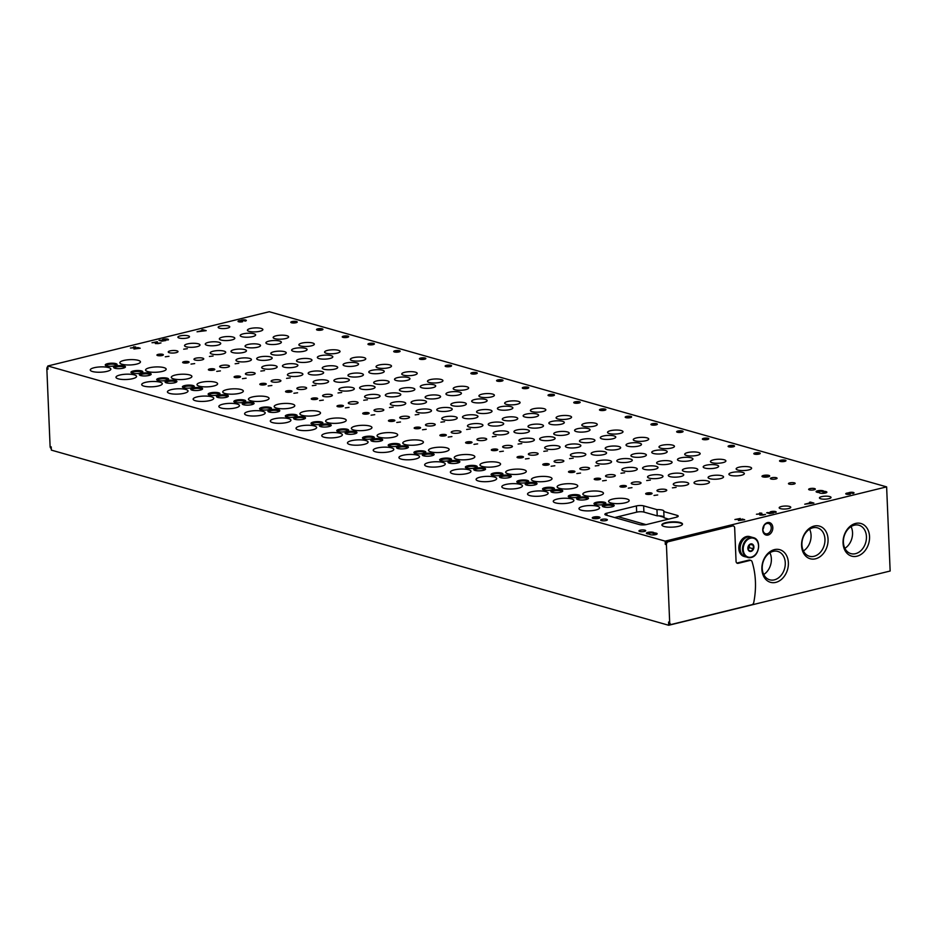 <?xml version="1.0" encoding="UTF-8"?>
<svg xmlns="http://www.w3.org/2000/svg" width="937" height="937" viewBox="0 0 937 937"><rect width="100%" height="100%" fill="white"/><g stroke="black" fill="none" stroke-linecap="round" stroke-linejoin="round"><path stroke-width="1.41" d="M51.277 448.518A2.577 1.968 -74.2 0 1 50.106 446.574L46.85 368.909L47.963 369.225L47.822 365.98L269.27 311.728L886.625 486.877L890.15 571.02L668.702 625.272L668.561 622.039A2.577 1.968 -74.2 0 0 669.873 624.03L670.986 624.347A2.577 1.968 -74.2 0 1 669.674 622.355L666.418 544.69A2.577 1.968 -74.2 0 1 668.327 541.703L732.547 525.973A2.577 1.968 -74.2 0 1 733.355 525.973A2.577 1.968 -74.2 0 1 734.667 527.964L736.06 561.322A2.577 1.968 -74.2 0 0 737.372 563.313A2.577 1.968 -74.2 0 0 738.18 563.324L750.045 560.408A2.577 1.968 -74.2 0 1 750.853 560.42A2.577 1.968 -74.2 0 1 752.048 561.685A70.907 53.995 -74.2 0 1 753.758 602.503A2.577 1.968 -74.2 0 1 751.907 604.716L671.794 624.347A2.577 1.968 -74.2 0 1 670.986 624.347M712.12 462.737A7.73 1.991 -2.4 0 0 720.764 463.03A7.73 1.991 -2.4 0 0 725.894 460.934A7.73 1.991 -2.4 0 0 718.082 459.259A7.73 1.991 -2.4 0 0 710.433 461.578A7.73 1.991 -2.4 0 0 712.12 462.737M686.399 455.441A7.73 1.991 -2.4 0 0 695.031 455.733A7.73 1.991 -2.4 0 0 700.173 453.637A7.73 1.991 -2.4 0 0 692.361 451.962A7.73 1.991 -2.4 0 0 684.713 454.281A7.73 1.991 -2.4 0 0 686.399 455.441M660.679 448.132A7.73 1.991 -2.4 0 0 669.311 448.436A7.73 1.991 -2.4 0 0 674.453 446.328A7.73 1.991 -2.4 0 0 666.64 444.665A7.73 1.991 -2.4 0 0 658.992 446.984A7.73 1.991 -2.4 0 0 660.679 448.132M634.958 440.835A7.73 1.991 -2.4 0 0 643.59 441.14A7.73 1.991 -2.4 0 0 648.72 439.031A7.73 1.991 -2.4 0 0 640.908 437.368A7.73 1.991 -2.4 0 0 633.271 439.687A7.73 1.991 -2.4 0 0 634.958 440.835M609.237 433.538A7.73 1.991 -2.4 0 0 617.87 433.843A7.73 1.991 -2.4 0 0 623 431.734A7.73 1.991 -2.4 0 0 615.187 430.071A7.73 1.991 -2.4 0 0 607.539 432.39A7.73 1.991 -2.4 0 0 609.237 433.538M583.505 426.241A7.73 1.991 -2.4 0 0 592.149 426.534A7.73 1.991 -2.4 0 0 597.279 424.438A7.73 1.991 -2.4 0 0 589.467 422.774A7.73 1.991 -2.4 0 0 581.818 425.082A7.73 1.991 -2.4 0 0 583.505 426.241M557.784 418.944A7.73 1.991 -2.4 0 0 566.416 419.237A7.73 1.991 -2.4 0 0 571.558 417.141A7.73 1.991 -2.4 0 0 563.746 415.478A7.73 1.991 -2.4 0 0 556.098 417.785A7.73 1.991 -2.4 0 0 557.784 418.944M532.064 411.648A7.73 1.991 -2.4 0 0 540.696 411.94A7.73 1.991 -2.4 0 0 545.838 409.844A7.73 1.991 -2.4 0 0 538.025 408.181A7.73 1.991 -2.4 0 0 530.377 410.488A7.73 1.991 -2.4 0 0 532.064 411.648M506.343 404.351A7.73 1.991 -2.4 0 0 514.975 404.643A7.73 1.991 -2.4 0 0 520.105 402.547A7.73 1.991 -2.4 0 0 512.293 400.884A7.73 1.991 -2.4 0 0 504.656 403.191A7.73 1.991 -2.4 0 0 506.343 404.351M480.622 397.054A7.73 1.991 -2.4 0 0 489.255 397.347A7.73 1.991 -2.4 0 0 494.385 395.25A7.73 1.991 -2.4 0 0 486.572 393.587A7.73 1.991 -2.4 0 0 478.924 395.894A7.73 1.991 -2.4 0 0 480.622 397.054M454.89 389.757A7.73 1.991 -2.4 0 0 463.534 390.05A7.73 1.991 -2.4 0 0 468.664 387.953A7.73 1.991 -2.4 0 0 460.852 386.278A7.73 1.991 -2.4 0 0 453.203 388.597A7.73 1.991 -2.4 0 0 454.89 389.757M429.169 382.46A7.73 1.991 -2.4 0 0 437.802 382.753A7.73 1.991 -2.4 0 0 442.943 380.656A7.73 1.991 -2.4 0 0 435.131 378.981A7.73 1.991 -2.4 0 0 427.483 381.3A7.73 1.991 -2.4 0 0 429.169 382.46M403.449 375.151A7.73 1.991 -2.4 0 0 412.081 375.456A7.73 1.991 -2.4 0 0 417.223 373.348A7.73 1.991 -2.4 0 0 409.41 371.684A7.73 1.991 -2.4 0 0 401.762 374.004A7.73 1.991 -2.4 0 0 403.449 375.151M377.728 367.854A7.73 1.991 -2.4 0 0 386.36 368.159A7.73 1.991 -2.4 0 0 391.49 366.051A7.73 1.991 -2.4 0 0 383.678 364.388A7.73 1.991 -2.4 0 0 376.042 366.707A7.73 1.991 -2.4 0 0 377.728 367.854M352.007 360.558A7.73 1.991 -2.4 0 0 360.64 360.862A7.73 1.991 -2.4 0 0 365.77 358.754A7.73 1.991 -2.4 0 0 357.957 357.091A7.73 1.991 -2.4 0 0 350.309 359.41A7.73 1.991 -2.4 0 0 352.007 360.558M326.275 353.261A7.73 1.991 -2.4 0 0 334.919 353.554A7.73 1.991 -2.4 0 0 340.049 351.457A7.73 1.991 -2.4 0 0 332.237 349.794A7.73 1.991 -2.4 0 0 324.589 352.113A7.73 1.991 -2.4 0 0 326.275 353.261M300.554 345.964A7.73 1.991 -2.4 0 0 309.187 346.257A7.73 1.991 -2.4 0 0 314.328 344.16A7.73 1.991 -2.4 0 0 306.516 342.497A7.73 1.991 -2.4 0 0 298.868 344.804A7.73 1.991 -2.4 0 0 300.554 345.964M274.834 338.667A7.73 1.991 -2.4 0 0 283.466 338.96A7.73 1.991 -2.4 0 0 288.608 336.863A7.73 1.991 -2.4 0 0 280.795 335.2A7.73 1.991 -2.4 0 0 273.147 337.507A7.73 1.991 -2.4 0 0 274.834 338.667M249.113 331.37A7.73 1.991 -2.4 0 0 257.745 331.663A7.73 1.991 -2.4 0 0 262.875 329.566A7.73 1.991 -2.4 0 0 255.063 327.903A7.73 1.991 -2.4 0 0 247.427 330.211A7.73 1.991 -2.4 0 0 249.113 331.37M737.852 470.034A7.73 1.991 -2.4 0 0 746.484 470.327A7.73 1.991 -2.4 0 0 751.615 468.231A7.73 1.991 -2.4 0 0 743.802 466.567A7.73 1.991 -2.4 0 0 736.154 468.875A7.73 1.991 -2.4 0 0 737.852 470.034M649.236 478.139A7.73 1.991 -2.4 0 0 657.868 478.444A7.73 1.991 -2.4 0 0 662.998 476.336A7.73 1.991 -2.4 0 0 655.186 474.672A7.73 1.991 -2.4 0 0 647.549 476.992A7.73 1.991 -2.4 0 0 649.236 478.139M623.515 470.842A7.73 1.991 -2.4 0 0 632.147 471.135A7.73 1.991 -2.4 0 0 637.277 469.039A7.73 1.991 -2.4 0 0 629.465 467.376A7.73 1.991 -2.4 0 0 621.817 469.695A7.73 1.991 -2.4 0 0 623.515 470.842M597.783 463.546A7.73 1.991 -2.4 0 0 606.426 463.838A7.73 1.991 -2.4 0 0 611.556 461.742A7.73 1.991 -2.4 0 0 603.744 460.079A7.73 1.991 -2.4 0 0 596.096 462.386A7.73 1.991 -2.4 0 0 597.783 463.546M572.062 456.249A7.73 1.991 -2.4 0 0 580.694 456.542A7.73 1.991 -2.4 0 0 585.836 454.445A7.73 1.991 -2.4 0 0 578.024 452.782A7.73 1.991 -2.4 0 0 570.375 455.089A7.73 1.991 -2.4 0 0 572.062 456.249M546.341 448.952A7.73 1.991 -2.4 0 0 554.973 449.245A7.73 1.991 -2.4 0 0 560.115 447.148A7.73 1.991 -2.4 0 0 552.303 445.485A7.73 1.991 -2.4 0 0 544.655 447.792A7.73 1.991 -2.4 0 0 546.341 448.952M520.621 441.655A7.73 1.991 -2.4 0 0 529.253 441.948A7.73 1.991 -2.4 0 0 534.383 439.851A7.73 1.991 -2.4 0 0 526.571 438.188A7.73 1.991 -2.4 0 0 518.934 440.495A7.73 1.991 -2.4 0 0 520.621 441.655M494.9 434.358A7.73 1.991 -2.4 0 0 503.532 434.651A7.73 1.991 -2.4 0 0 508.662 432.554A7.73 1.991 -2.4 0 0 500.85 430.891A7.73 1.991 -2.4 0 0 493.202 433.199A7.73 1.991 -2.4 0 0 494.9 434.358M469.168 427.061A7.73 1.991 -2.4 0 0 477.811 427.354A7.73 1.991 -2.4 0 0 482.942 425.257A7.73 1.991 -2.4 0 0 475.129 423.583A7.73 1.991 -2.4 0 0 467.481 425.902A7.73 1.991 -2.4 0 0 469.168 427.061M443.447 419.764A7.73 1.991 -2.4 0 0 452.079 420.057A7.73 1.991 -2.4 0 0 457.221 417.961A7.73 1.991 -2.4 0 0 449.409 416.286A7.73 1.991 -2.4 0 0 441.76 418.605A7.73 1.991 -2.4 0 0 443.447 419.764M417.726 412.456A7.73 1.991 -2.4 0 0 426.358 412.76A7.73 1.991 -2.4 0 0 431.5 410.652A7.73 1.991 -2.4 0 0 423.688 408.989A7.73 1.991 -2.4 0 0 416.04 411.308A7.73 1.991 -2.4 0 0 417.726 412.456M392.006 405.159A7.73 1.991 -2.4 0 0 400.638 405.463A7.73 1.991 -2.4 0 0 405.768 403.355A7.73 1.991 -2.4 0 0 397.956 401.692A7.73 1.991 -2.4 0 0 390.319 404.011A7.73 1.991 -2.4 0 0 392.006 405.159M366.285 397.862A7.73 1.991 -2.4 0 0 374.917 398.166A7.73 1.991 -2.4 0 0 380.047 396.058A7.73 1.991 -2.4 0 0 372.235 394.395A7.73 1.991 -2.4 0 0 364.587 396.714A7.73 1.991 -2.4 0 0 366.285 397.862M340.553 390.565A7.73 1.991 -2.4 0 0 349.196 390.858A7.73 1.991 -2.4 0 0 354.327 388.761A7.73 1.991 -2.4 0 0 346.514 387.098A7.73 1.991 -2.4 0 0 338.866 389.405A7.73 1.991 -2.4 0 0 340.553 390.565M314.832 383.268A7.73 1.991 -2.4 0 0 323.464 383.561A7.73 1.991 -2.4 0 0 328.606 381.464A7.73 1.991 -2.4 0 0 320.794 379.801A7.73 1.991 -2.4 0 0 313.145 382.109A7.73 1.991 -2.4 0 0 314.832 383.268M289.111 375.971A7.73 1.991 -2.4 0 0 297.743 376.264A7.73 1.991 -2.4 0 0 302.885 374.168A7.73 1.991 -2.4 0 0 295.073 372.504A7.73 1.991 -2.4 0 0 287.425 374.812A7.73 1.991 -2.4 0 0 289.111 375.971M263.391 368.674A7.73 1.991 -2.4 0 0 272.023 368.967A7.73 1.991 -2.4 0 0 277.153 366.871A7.73 1.991 -2.4 0 0 269.341 365.207A7.73 1.991 -2.4 0 0 261.704 367.515A7.73 1.991 -2.4 0 0 263.391 368.674M237.67 361.377A7.73 1.991 -2.4 0 0 246.302 361.67A7.73 1.991 -2.4 0 0 251.432 359.574A7.73 1.991 -2.4 0 0 243.62 357.911A7.73 1.991 -2.4 0 0 235.972 360.218A7.73 1.991 -2.4 0 0 237.67 361.377M211.938 354.081A7.73 1.991 -2.4 0 0 220.582 354.373A7.73 1.991 -2.4 0 0 225.712 352.277A7.73 1.991 -2.4 0 0 217.899 350.602A7.73 1.991 -2.4 0 0 210.251 352.921A7.73 1.991 -2.4 0 0 211.938 354.081M186.217 346.784A7.73 1.991 -2.4 0 0 194.849 347.077A7.73 1.991 -2.4 0 0 199.991 344.98A7.73 1.991 -2.4 0 0 192.179 343.305A7.73 1.991 -2.4 0 0 184.53 345.624A7.73 1.991 -2.4 0 0 186.217 346.784M674.956 485.436A7.73 1.991 -2.4 0 0 683.588 485.741A7.73 1.991 -2.4 0 0 688.73 483.633A7.73 1.991 -2.4 0 0 680.918 481.969A7.73 1.991 -2.4 0 0 673.27 484.288A7.73 1.991 -2.4 0 0 674.956 485.436M704.882 468.078A7.73 1.991 -2.4 0 0 713.514 468.371A7.73 1.991 -2.4 0 0 718.656 466.275A7.73 1.991 -2.4 0 0 710.843 464.611A7.73 1.991 -2.4 0 0 703.195 466.919A7.73 1.991 -2.4 0 0 704.882 468.078M679.161 460.781A7.73 1.991 -2.4 0 0 687.793 461.074A7.73 1.991 -2.4 0 0 692.935 458.978A7.73 1.991 -2.4 0 0 685.123 457.315A7.73 1.991 -2.4 0 0 677.474 459.622A7.73 1.991 -2.4 0 0 679.161 460.781M653.44 453.485A7.73 1.991 -2.4 0 0 662.072 453.777A7.73 1.991 -2.4 0 0 667.203 451.681A7.73 1.991 -2.4 0 0 659.39 450.018A7.73 1.991 -2.4 0 0 651.754 452.325A7.73 1.991 -2.4 0 0 653.44 453.485M627.72 446.188A7.73 1.991 -2.4 0 0 636.352 446.48A7.73 1.991 -2.4 0 0 641.482 444.384A7.73 1.991 -2.4 0 0 633.67 442.709A7.73 1.991 -2.4 0 0 626.033 445.028A7.73 1.991 -2.4 0 0 627.72 446.188M601.999 438.891A7.73 1.991 -2.4 0 0 610.631 439.184A7.73 1.991 -2.4 0 0 615.761 437.087A7.73 1.991 -2.4 0 0 607.949 435.412A7.73 1.991 -2.4 0 0 600.301 437.731A7.73 1.991 -2.4 0 0 601.999 438.891M576.267 431.582A7.73 1.991 -2.4 0 0 584.899 431.887A7.73 1.991 -2.4 0 0 590.041 429.778A7.73 1.991 -2.4 0 0 582.228 428.115A7.73 1.991 -2.4 0 0 574.58 430.434A7.73 1.991 -2.4 0 0 576.267 431.582M550.546 424.285A7.73 1.991 -2.4 0 0 559.178 424.59A7.73 1.991 -2.4 0 0 564.32 422.482A7.73 1.991 -2.4 0 0 556.508 420.818A7.73 1.991 -2.4 0 0 548.859 423.137A7.73 1.991 -2.4 0 0 550.546 424.285M524.825 416.988A7.73 1.991 -2.4 0 0 533.458 417.281A7.73 1.991 -2.4 0 0 538.588 415.185A7.73 1.991 -2.4 0 0 530.775 413.522A7.73 1.991 -2.4 0 0 523.139 415.841A7.73 1.991 -2.4 0 0 524.825 416.988M499.105 409.692A7.73 1.991 -2.4 0 0 507.737 409.984A7.73 1.991 -2.4 0 0 512.867 407.888A7.73 1.991 -2.4 0 0 505.055 406.225A7.73 1.991 -2.4 0 0 497.418 408.532A7.73 1.991 -2.4 0 0 499.105 409.692M473.384 402.395A7.73 1.991 -2.4 0 0 482.016 402.687A7.73 1.991 -2.4 0 0 487.146 400.591A7.73 1.991 -2.4 0 0 479.334 398.928A7.73 1.991 -2.4 0 0 471.686 401.235A7.73 1.991 -2.4 0 0 473.384 402.395M447.652 395.098A7.73 1.991 -2.4 0 0 456.284 395.391A7.73 1.991 -2.4 0 0 461.426 393.294A7.73 1.991 -2.4 0 0 453.613 391.631A7.73 1.991 -2.4 0 0 445.965 393.938A7.73 1.991 -2.4 0 0 447.652 395.098M421.931 387.801A7.73 1.991 -2.4 0 0 430.563 388.094A7.73 1.991 -2.4 0 0 435.705 385.997A7.73 1.991 -2.4 0 0 427.893 384.334A7.73 1.991 -2.4 0 0 420.244 386.641A7.73 1.991 -2.4 0 0 421.931 387.801M396.21 380.504A7.73 1.991 -2.4 0 0 404.843 380.797A7.73 1.991 -2.4 0 0 409.973 378.7A7.73 1.991 -2.4 0 0 402.16 377.037A7.73 1.991 -2.4 0 0 394.524 379.344A7.73 1.991 -2.4 0 0 396.21 380.504M370.49 373.207A7.73 1.991 -2.4 0 0 379.122 373.5A7.73 1.991 -2.4 0 0 384.252 371.403A7.73 1.991 -2.4 0 0 376.44 369.728A7.73 1.991 -2.4 0 0 368.803 372.048A7.73 1.991 -2.4 0 0 370.49 373.207M344.769 365.91A7.73 1.991 -2.4 0 0 353.401 366.203A7.73 1.991 -2.4 0 0 358.531 364.106A7.73 1.991 -2.4 0 0 350.719 362.432A7.73 1.991 -2.4 0 0 343.071 364.751A7.73 1.991 -2.4 0 0 344.769 365.91M319.037 358.602A7.73 1.991 -2.4 0 0 327.669 358.906A7.73 1.991 -2.4 0 0 332.811 356.798A7.73 1.991 -2.4 0 0 324.998 355.135A7.73 1.991 -2.4 0 0 317.35 357.454A7.73 1.991 -2.4 0 0 319.037 358.602M293.316 351.305A7.73 1.991 -2.4 0 0 301.948 351.609A7.73 1.991 -2.4 0 0 307.09 349.501A7.73 1.991 -2.4 0 0 299.278 347.838A7.73 1.991 -2.4 0 0 291.63 350.157A7.73 1.991 -2.4 0 0 293.316 351.305M267.595 344.008A7.73 1.991 -2.4 0 0 276.228 344.312A7.73 1.991 -2.4 0 0 281.358 342.204A7.73 1.991 -2.4 0 0 273.545 340.541A7.73 1.991 -2.4 0 0 265.909 342.86A7.73 1.991 -2.4 0 0 267.595 344.008M241.875 336.711A7.73 1.991 -2.4 0 0 250.507 337.004A7.73 1.991 -2.4 0 0 255.637 334.907A7.73 1.991 -2.4 0 0 247.825 333.244A7.73 1.991 -2.4 0 0 240.188 335.551A7.73 1.991 -2.4 0 0 241.875 336.711M730.614 475.375A7.73 1.991 -2.4 0 0 739.246 475.668A7.73 1.991 -2.4 0 0 744.376 473.572A7.73 1.991 -2.4 0 0 736.564 471.908A7.73 1.991 -2.4 0 0 728.916 474.216A7.73 1.991 -2.4 0 0 730.614 475.375M669.978 476.628A7.73 1.991 -2.4 0 0 678.611 476.921A7.73 1.991 -2.4 0 0 683.741 474.825A7.73 1.991 -2.4 0 0 675.928 473.162A7.73 1.991 -2.4 0 0 668.292 475.469A7.73 1.991 -2.4 0 0 669.978 476.628M644.258 469.332A7.73 1.991 -2.4 0 0 652.89 469.624A7.73 1.991 -2.4 0 0 658.02 467.528A7.73 1.991 -2.4 0 0 650.208 465.865A7.73 1.991 -2.4 0 0 642.559 468.172A7.73 1.991 -2.4 0 0 644.258 469.332M618.537 462.035A7.73 1.991 -2.4 0 0 627.169 462.328A7.73 1.991 -2.4 0 0 632.299 460.231A7.73 1.991 -2.4 0 0 624.487 458.568A7.73 1.991 -2.4 0 0 616.839 460.875A7.73 1.991 -2.4 0 0 618.537 462.035M592.805 454.738A7.73 1.991 -2.4 0 0 601.437 455.031A7.73 1.991 -2.4 0 0 606.579 452.934A7.73 1.991 -2.4 0 0 598.766 451.271A7.73 1.991 -2.4 0 0 591.118 453.578A7.73 1.991 -2.4 0 0 592.805 454.738M567.084 447.441A7.73 1.991 -2.4 0 0 575.716 447.734A7.73 1.991 -2.4 0 0 580.858 445.637A7.73 1.991 -2.4 0 0 573.046 443.974A7.73 1.991 -2.4 0 0 565.398 446.281A7.73 1.991 -2.4 0 0 567.084 447.441M541.363 440.144A7.73 1.991 -2.4 0 0 549.996 440.437A7.73 1.991 -2.4 0 0 555.126 438.34A7.73 1.991 -2.4 0 0 547.313 436.677A7.73 1.991 -2.4 0 0 539.677 438.984A7.73 1.991 -2.4 0 0 541.363 440.144M515.643 432.847A7.73 1.991 -2.4 0 0 524.275 433.14A7.73 1.991 -2.4 0 0 529.405 431.043A7.73 1.991 -2.4 0 0 521.593 429.369A7.73 1.991 -2.4 0 0 513.944 431.688A7.73 1.991 -2.4 0 0 515.643 432.847M489.922 425.55A7.73 1.991 -2.4 0 0 498.554 425.843A7.73 1.991 -2.4 0 0 503.684 423.747A7.73 1.991 -2.4 0 0 495.872 422.072A7.73 1.991 -2.4 0 0 488.224 424.391A7.73 1.991 -2.4 0 0 489.922 425.55M464.19 418.242A7.73 1.991 -2.4 0 0 472.822 418.546A7.73 1.991 -2.4 0 0 477.964 416.438A7.73 1.991 -2.4 0 0 470.151 414.775A7.73 1.991 -2.4 0 0 462.503 417.094A7.73 1.991 -2.4 0 0 464.19 418.242M438.469 410.945A7.73 1.991 -2.4 0 0 447.101 411.249A7.73 1.991 -2.4 0 0 452.243 409.141A7.73 1.991 -2.4 0 0 444.431 407.478A7.73 1.991 -2.4 0 0 436.783 409.797A7.73 1.991 -2.4 0 0 438.469 410.945M412.748 403.648A7.73 1.991 -2.4 0 0 421.381 403.941A7.73 1.991 -2.4 0 0 426.511 401.844A7.73 1.991 -2.4 0 0 418.698 400.181A7.73 1.991 -2.4 0 0 411.062 402.5A7.73 1.991 -2.4 0 0 412.748 403.648M387.028 396.351A7.73 1.991 -2.4 0 0 395.66 396.644A7.73 1.991 -2.4 0 0 400.79 394.547A7.73 1.991 -2.4 0 0 392.978 392.884A7.73 1.991 -2.4 0 0 385.33 395.191A7.73 1.991 -2.4 0 0 387.028 396.351M361.307 389.054A7.73 1.991 -2.4 0 0 369.939 389.347A7.73 1.991 -2.4 0 0 375.069 387.25A7.73 1.991 -2.4 0 0 367.257 385.587A7.73 1.991 -2.4 0 0 359.609 387.895A7.73 1.991 -2.4 0 0 361.307 389.054M335.575 381.757A7.73 1.991 -2.4 0 0 344.207 382.05A7.73 1.991 -2.4 0 0 349.349 379.953A7.73 1.991 -2.4 0 0 341.536 378.29A7.73 1.991 -2.4 0 0 333.888 380.598A7.73 1.991 -2.4 0 0 335.575 381.757M309.854 374.46A7.73 1.991 -2.4 0 0 318.486 374.753A7.73 1.991 -2.4 0 0 323.628 372.657A7.73 1.991 -2.4 0 0 315.816 370.993A7.73 1.991 -2.4 0 0 308.168 373.301A7.73 1.991 -2.4 0 0 309.854 374.46M284.134 367.163A7.73 1.991 -2.4 0 0 292.766 367.456A7.73 1.991 -2.4 0 0 297.896 365.36A7.73 1.991 -2.4 0 0 290.083 363.697A7.73 1.991 -2.4 0 0 282.447 366.004A7.73 1.991 -2.4 0 0 284.134 367.163M258.413 359.867A7.73 1.991 -2.4 0 0 267.045 360.159A7.73 1.991 -2.4 0 0 272.175 358.063A7.73 1.991 -2.4 0 0 264.363 356.388A7.73 1.991 -2.4 0 0 256.715 358.707A7.73 1.991 -2.4 0 0 258.413 359.867M232.692 352.57A7.73 1.991 -2.4 0 0 241.324 352.862A7.73 1.991 -2.4 0 0 246.454 350.766A7.73 1.991 -2.4 0 0 238.642 349.091A7.73 1.991 -2.4 0 0 230.994 351.41A7.73 1.991 -2.4 0 0 232.692 352.57M206.96 345.261A7.73 1.991 -2.4 0 0 215.592 345.566A7.73 1.991 -2.4 0 0 220.734 343.457A7.73 1.991 -2.4 0 0 212.922 341.794A7.73 1.991 -2.4 0 0 205.273 344.113A7.73 1.991 -2.4 0 0 206.96 345.261M695.699 483.925A7.73 1.991 -2.4 0 0 704.331 484.23A7.73 1.991 -2.4 0 0 709.473 482.122A7.73 1.991 -2.4 0 0 701.661 480.458A7.73 1.991 -2.4 0 0 694.012 482.778A7.73 1.991 -2.4 0 0 695.699 483.925M628.305 488.154L631.971 487.673L628.305 488.154M602.585 480.857L606.251 480.376L602.585 480.857M576.864 473.56L580.53 473.068L576.864 473.56M551.132 466.251L554.809 465.771L551.132 466.251M525.411 458.954L529.089 458.474L525.411 458.954M499.69 451.657L503.356 451.177L499.69 451.657M473.97 444.361L477.636 443.88L473.97 444.361M448.249 437.064L451.915 436.583L448.249 437.064M422.517 429.767L426.194 429.287L422.517 429.767M396.796 422.47L400.474 421.99L396.796 422.47M371.075 415.173L374.741 414.693L371.075 415.173M345.355 407.876L349.021 407.396L345.355 407.876M319.634 400.579L323.3 400.099L319.634 400.579M293.902 393.271L297.579 392.79L293.902 393.271M268.181 385.974L271.859 385.494L268.181 385.974M242.46 378.677L246.126 378.197L242.46 378.677M216.74 371.38L220.406 370.9L216.74 371.38M191.019 364.083L194.685 363.603L191.019 364.083M165.287 356.786L168.965 356.306L165.287 356.786M654.026 495.45L657.704 494.97L654.026 495.45M646.706 480.552L650.383 480.06L646.706 480.552M620.985 473.244L624.663 472.763L620.985 473.244M595.264 465.947L598.942 465.466L595.264 465.947M569.544 458.65L573.21 458.17L569.544 458.65M543.823 451.353L547.489 450.873L543.823 451.353M518.091 444.056L521.768 443.576L518.091 444.056M492.37 436.759L496.048 436.279L492.37 436.759M466.649 429.462L470.327 428.982L466.649 429.462M440.929 422.165L444.595 421.685L440.929 422.165M415.208 414.868L418.874 414.388L415.208 414.868M389.476 407.572L393.153 407.08L389.476 407.572M363.755 400.263L367.433 399.783L363.755 400.263M338.034 392.966L341.712 392.486L338.034 392.966M312.314 385.669L315.98 385.189L312.314 385.669M286.593 378.372L290.259 377.892L286.593 378.372M260.861 371.075L264.539 370.595L260.861 371.075M235.14 363.779L238.818 363.298L235.14 363.779M209.419 356.482L213.097 356.001L209.419 356.482M183.699 349.185L187.365 348.705L183.699 349.185M672.438 487.849L676.104 487.369L672.438 487.849M632.323 484.078A4.896 1.265 -2.4 0 0 637.781 484.265A4.896 1.265 -2.4 0 0 641.037 482.93A4.896 1.265 -2.4 0 0 636.094 481.876A4.896 1.265 -2.4 0 0 631.245 483.34A4.896 1.265 -2.4 0 0 632.323 484.078M606.59 476.781A4.896 1.265 -2.4 0 0 612.06 476.968A4.896 1.265 -2.4 0 0 615.316 475.633A4.896 1.265 -2.4 0 0 610.362 474.579A4.896 1.265 -2.4 0 0 605.525 476.043A4.896 1.265 -2.4 0 0 606.59 476.781M580.87 469.472A4.896 1.265 -2.4 0 0 586.339 469.66A4.896 1.265 -2.4 0 0 589.596 468.336A4.896 1.265 -2.4 0 0 584.641 467.282A4.896 1.265 -2.4 0 0 579.804 468.746A4.896 1.265 -2.4 0 0 580.87 469.472M555.149 462.175A4.896 1.265 -2.4 0 0 560.619 462.363A4.896 1.265 -2.4 0 0 563.863 461.039A4.896 1.265 -2.4 0 0 558.92 459.985A4.896 1.265 -2.4 0 0 554.083 461.449A4.896 1.265 -2.4 0 0 555.149 462.175M529.428 454.878A4.896 1.265 -2.4 0 0 534.898 455.066A4.896 1.265 -2.4 0 0 538.143 453.742A4.896 1.265 -2.4 0 0 533.2 452.688A4.896 1.265 -2.4 0 0 528.351 454.152A4.896 1.265 -2.4 0 0 529.428 454.878M503.708 447.581A4.896 1.265 -2.4 0 0 509.166 447.769A4.896 1.265 -2.4 0 0 512.422 446.445A4.896 1.265 -2.4 0 0 507.479 445.391A4.896 1.265 -2.4 0 0 502.63 446.855A4.896 1.265 -2.4 0 0 503.708 447.581M477.975 440.285A4.896 1.265 -2.4 0 0 483.445 440.472A4.896 1.265 -2.4 0 0 486.701 439.148A4.896 1.265 -2.4 0 0 481.747 438.083A4.896 1.265 -2.4 0 0 476.91 439.558A4.896 1.265 -2.4 0 0 477.975 440.285M452.255 432.988A4.896 1.265 -2.4 0 0 457.724 433.175A4.896 1.265 -2.4 0 0 460.981 431.84A4.896 1.265 -2.4 0 0 456.026 430.786A4.896 1.265 -2.4 0 0 451.189 432.25A4.896 1.265 -2.4 0 0 452.255 432.988M426.534 425.691A4.896 1.265 -2.4 0 0 432.004 425.878A4.896 1.265 -2.4 0 0 435.248 424.543A4.896 1.265 -2.4 0 0 430.306 423.489A4.896 1.265 -2.4 0 0 425.468 424.953A4.896 1.265 -2.4 0 0 426.534 425.691M400.813 418.394A4.896 1.265 -2.4 0 0 406.283 418.581A4.896 1.265 -2.4 0 0 409.528 417.246A4.896 1.265 -2.4 0 0 404.585 416.192A4.896 1.265 -2.4 0 0 399.736 417.656A4.896 1.265 -2.4 0 0 400.813 418.394M375.093 411.097A4.896 1.265 -2.4 0 0 380.551 411.284A4.896 1.265 -2.4 0 0 383.807 409.949A4.896 1.265 -2.4 0 0 378.864 408.895A4.896 1.265 -2.4 0 0 374.015 410.359A4.896 1.265 -2.4 0 0 375.093 411.097M349.36 403.8A4.896 1.265 -2.4 0 0 354.83 403.988A4.896 1.265 -2.4 0 0 358.086 402.652A4.896 1.265 -2.4 0 0 353.132 401.598A4.896 1.265 -2.4 0 0 348.295 403.062A4.896 1.265 -2.4 0 0 349.36 403.8M323.64 396.492A4.896 1.265 -2.4 0 0 329.11 396.679A4.896 1.265 -2.4 0 0 332.366 395.355A4.896 1.265 -2.4 0 0 327.411 394.301A4.896 1.265 -2.4 0 0 322.574 395.765A4.896 1.265 -2.4 0 0 323.64 396.492M297.919 389.195A4.896 1.265 -2.4 0 0 303.389 389.382A4.896 1.265 -2.4 0 0 306.633 388.059A4.896 1.265 -2.4 0 0 301.691 387.004A4.896 1.265 -2.4 0 0 296.853 388.468A4.896 1.265 -2.4 0 0 297.919 389.195M272.198 381.898A4.896 1.265 -2.4 0 0 277.668 382.085A4.896 1.265 -2.4 0 0 280.913 380.762A4.896 1.265 -2.4 0 0 275.97 379.708A4.896 1.265 -2.4 0 0 271.121 381.172A4.896 1.265 -2.4 0 0 272.198 381.898M246.478 374.601A4.896 1.265 -2.4 0 0 251.936 374.788A4.896 1.265 -2.4 0 0 255.192 373.465A4.896 1.265 -2.4 0 0 250.249 372.411A4.896 1.265 -2.4 0 0 245.4 373.875A4.896 1.265 -2.4 0 0 246.478 374.601M220.745 367.304A4.896 1.265 -2.4 0 0 226.215 367.491A4.896 1.265 -2.4 0 0 229.471 366.168A4.896 1.265 -2.4 0 0 224.517 365.102A4.896 1.265 -2.4 0 0 219.68 366.578A4.896 1.265 -2.4 0 0 220.745 367.304M195.025 360.007A4.896 1.265 -2.4 0 0 200.495 360.195A4.896 1.265 -2.4 0 0 203.751 358.859A4.896 1.265 -2.4 0 0 198.796 357.805A4.896 1.265 -2.4 0 0 193.959 359.269A4.896 1.265 -2.4 0 0 195.025 360.007M169.304 352.71A4.896 1.265 -2.4 0 0 174.774 352.898A4.896 1.265 -2.4 0 0 178.018 351.562A4.896 1.265 -2.4 0 0 173.076 350.508A4.896 1.265 -2.4 0 0 168.238 351.972A4.896 1.265 -2.4 0 0 169.304 352.71M658.043 491.375A4.896 1.265 -2.4 0 0 663.513 491.562A4.896 1.265 -2.4 0 0 666.757 490.227A4.896 1.265 -2.4 0 0 661.815 489.173A4.896 1.265 -2.4 0 0 656.966 490.637A4.896 1.265 -2.4 0 0 658.043 491.375M684.057 471.393A7.73 1.991 -2.4 0 0 692.689 471.698A7.73 1.991 -2.4 0 0 697.819 469.589A7.73 1.991 -2.4 0 0 690.007 467.926A7.73 1.991 -2.4 0 0 682.37 470.245A7.73 1.991 -2.4 0 0 684.057 471.393M658.336 464.096A7.73 1.991 -2.4 0 0 666.968 464.389A7.73 1.991 -2.4 0 0 672.098 462.292A7.73 1.991 -2.4 0 0 664.286 460.629A7.73 1.991 -2.4 0 0 656.638 462.937A7.73 1.991 -2.4 0 0 658.336 464.096M632.604 456.799A7.73 1.991 -2.4 0 0 641.248 457.092A7.73 1.991 -2.4 0 0 646.378 454.995A7.73 1.991 -2.4 0 0 638.566 453.332A7.73 1.991 -2.4 0 0 630.917 455.64A7.73 1.991 -2.4 0 0 632.604 456.799M606.883 449.502A7.73 1.991 -2.4 0 0 615.515 449.795A7.73 1.991 -2.4 0 0 620.657 447.699A7.73 1.991 -2.4 0 0 612.845 446.035A7.73 1.991 -2.4 0 0 605.197 448.343A7.73 1.991 -2.4 0 0 606.883 449.502M581.163 442.205A7.73 1.991 -2.4 0 0 589.795 442.498A7.73 1.991 -2.4 0 0 594.936 440.402A7.73 1.991 -2.4 0 0 587.124 438.739A7.73 1.991 -2.4 0 0 579.476 441.046A7.73 1.991 -2.4 0 0 581.163 442.205M555.442 434.909A7.73 1.991 -2.4 0 0 564.074 435.201A7.73 1.991 -2.4 0 0 569.204 433.105A7.73 1.991 -2.4 0 0 561.392 431.442A7.73 1.991 -2.4 0 0 553.755 433.749A7.73 1.991 -2.4 0 0 555.442 434.909M529.721 427.612A7.73 1.991 -2.4 0 0 538.353 427.904A7.73 1.991 -2.4 0 0 543.483 425.808A7.73 1.991 -2.4 0 0 535.671 424.133A7.73 1.991 -2.4 0 0 528.023 426.452A7.73 1.991 -2.4 0 0 529.721 427.612M503.989 420.315A7.73 1.991 -2.4 0 0 512.633 420.608A7.73 1.991 -2.4 0 0 517.763 418.511A7.73 1.991 -2.4 0 0 509.951 416.836A7.73 1.991 -2.4 0 0 502.302 419.155A7.73 1.991 -2.4 0 0 503.989 420.315M478.268 413.006A7.73 1.991 -2.4 0 0 486.9 413.311A7.73 1.991 -2.4 0 0 492.042 411.202A7.73 1.991 -2.4 0 0 484.23 409.539A7.73 1.991 -2.4 0 0 476.582 411.858A7.73 1.991 -2.4 0 0 478.268 413.006M452.548 405.709A7.73 1.991 -2.4 0 0 461.18 406.014A7.73 1.991 -2.4 0 0 466.321 403.906A7.73 1.991 -2.4 0 0 458.509 402.242A7.73 1.991 -2.4 0 0 450.861 404.561A7.73 1.991 -2.4 0 0 452.548 405.709M426.827 398.412A7.73 1.991 -2.4 0 0 435.459 398.717A7.73 1.991 -2.4 0 0 440.589 396.609A7.73 1.991 -2.4 0 0 432.777 394.945A7.73 1.991 -2.4 0 0 425.14 397.265A7.73 1.991 -2.4 0 0 426.827 398.412M401.106 391.116A7.73 1.991 -2.4 0 0 409.738 391.408A7.73 1.991 -2.4 0 0 414.868 389.312A7.73 1.991 -2.4 0 0 407.056 387.649A7.73 1.991 -2.4 0 0 399.408 389.968A7.73 1.991 -2.4 0 0 401.106 391.116M375.374 383.819A7.73 1.991 -2.4 0 0 384.018 384.111A7.73 1.991 -2.4 0 0 389.148 382.015A7.73 1.991 -2.4 0 0 381.336 380.352A7.73 1.991 -2.4 0 0 373.687 382.659A7.73 1.991 -2.4 0 0 375.374 383.819M349.653 376.522A7.73 1.991 -2.4 0 0 358.285 376.815A7.73 1.991 -2.4 0 0 363.427 374.718A7.73 1.991 -2.4 0 0 355.615 373.055A7.73 1.991 -2.4 0 0 347.967 375.362A7.73 1.991 -2.4 0 0 349.653 376.522M323.933 369.225A7.73 1.991 -2.4 0 0 332.565 369.518A7.73 1.991 -2.4 0 0 337.707 367.421A7.73 1.991 -2.4 0 0 329.894 365.758A7.73 1.991 -2.4 0 0 322.246 368.065A7.73 1.991 -2.4 0 0 323.933 369.225M298.212 361.928A7.73 1.991 -2.4 0 0 306.844 362.221A7.73 1.991 -2.4 0 0 311.974 360.124A7.73 1.991 -2.4 0 0 304.162 358.461A7.73 1.991 -2.4 0 0 296.525 360.768A7.73 1.991 -2.4 0 0 298.212 361.928M272.491 354.631A7.73 1.991 -2.4 0 0 281.123 354.924A7.73 1.991 -2.4 0 0 286.253 352.827A7.73 1.991 -2.4 0 0 278.441 351.164A7.73 1.991 -2.4 0 0 270.793 353.472A7.73 1.991 -2.4 0 0 272.491 354.631M246.759 347.334A7.73 1.991 -2.4 0 0 255.403 347.627A7.73 1.991 -2.4 0 0 260.533 345.53A7.73 1.991 -2.4 0 0 252.721 343.856A7.73 1.991 -2.4 0 0 245.072 346.175A7.73 1.991 -2.4 0 0 246.759 347.334M221.038 340.037A7.73 1.991 -2.4 0 0 229.67 340.33A7.73 1.991 -2.4 0 0 234.812 338.234A7.73 1.991 -2.4 0 0 227 336.559A7.73 1.991 -2.4 0 0 219.352 338.878A7.73 1.991 -2.4 0 0 221.038 340.037M709.777 478.69A7.73 1.991 -2.4 0 0 718.41 478.994A7.73 1.991 -2.4 0 0 723.551 476.886A7.73 1.991 -2.4 0 0 715.739 475.223A7.73 1.991 -2.4 0 0 708.091 477.542A7.73 1.991 -2.4 0 0 709.777 478.69M240.774 320.513A2.823 0.726 177.6 0 0 238.033 321.356A2.823 0.726 177.6 0 0 239.649 321.941A2.823 0.726 177.6 0 0 242.624 321.731L239.919 320.969L241.98 321.086L242.566 320.325L245.26 321.086A2.823 0.726 177.6 0 0 246.326 320.466A2.823 0.726 177.6 0 0 243.843 319.857A2.823 0.726 177.6 0 0 240.774 320.513L240.786 320.876M157.334 341.7L151.97 342.731L157.428 342.38L156.526 341.9L157.334 341.7M158.622 343.551L155.355 343.551L161 342.919L158.622 343.551M140.21 348.236L137.798 347.545L133.932 349.009L140.21 348.236M848.477 492.932A2.823 0.726 177.6 0 0 845.748 493.764A2.823 0.726 177.6 0 0 847.353 494.349A2.823 0.726 177.6 0 0 850.327 494.15L847.06 493.717L850.562 493.284L850.269 492.733L852.975 493.506A2.823 0.726 177.6 0 0 854.029 492.885A2.823 0.726 177.6 0 0 851.557 492.265A2.823 0.726 177.6 0 0 848.477 492.932L848.5 493.295M761.816 513.207L759.684 513.019L759.321 513.558L761.149 513.757L756.452 514.237L761.91 513.886L761.02 513.406L761.816 513.207M763.105 515.045L759.837 515.045L765.482 514.425L763.105 515.045M744.704 519.742L742.291 519.051L738.426 520.515L744.704 519.742M755.023 452.946A3.221 0.832 -2.4 0 0 753.934 453.871A3.221 0.832 -2.4 0 0 757.073 454.34A3.221 0.832 -2.4 0 0 760.141 453.602A3.221 0.832 -2.4 0 0 758.794 452.747A3.221 0.832 -2.4 0 0 755.023 452.946M729.302 445.649A3.221 0.832 -2.4 0 0 728.213 446.562A3.221 0.832 -2.4 0 0 731.34 447.043A3.221 0.832 -2.4 0 0 734.421 446.305A3.221 0.832 -2.4 0 0 733.074 445.45A3.221 0.832 -2.4 0 0 729.302 445.649M703.582 438.352A3.221 0.832 -2.4 0 0 702.492 439.266A3.221 0.832 -2.4 0 0 705.62 439.746A3.221 0.832 -2.4 0 0 708.7 439.008A3.221 0.832 -2.4 0 0 707.341 438.153A3.221 0.832 -2.4 0 0 703.582 438.352M677.849 431.055A3.221 0.832 -2.4 0 0 676.772 431.969A3.221 0.832 -2.4 0 0 679.899 432.449A3.221 0.832 -2.4 0 0 682.979 431.711A3.221 0.832 -2.4 0 0 681.621 430.856A3.221 0.832 -2.4 0 0 677.849 431.055M652.129 423.758A3.221 0.832 -2.4 0 0 651.051 424.672A3.221 0.832 -2.4 0 0 654.178 425.152A3.221 0.832 -2.4 0 0 657.259 424.414A3.221 0.832 -2.4 0 0 655.9 423.559A3.221 0.832 -2.4 0 0 652.129 423.758M626.408 416.45A3.221 0.832 -2.4 0 0 625.319 417.375A3.221 0.832 -2.4 0 0 628.458 417.855A3.221 0.832 -2.4 0 0 631.526 417.117A3.221 0.832 -2.4 0 0 630.179 416.262A3.221 0.832 -2.4 0 0 626.408 416.45M600.687 409.153A3.221 0.832 -2.4 0 0 599.598 410.078A3.221 0.832 -2.4 0 0 602.725 410.558A3.221 0.832 -2.4 0 0 605.806 409.82A3.221 0.832 -2.4 0 0 604.459 408.965A3.221 0.832 -2.4 0 0 600.687 409.153M574.967 401.856A3.221 0.832 -2.4 0 0 573.877 402.781A3.221 0.832 -2.4 0 0 577.005 403.261A3.221 0.832 -2.4 0 0 580.085 402.523A3.221 0.832 -2.4 0 0 578.726 401.668A3.221 0.832 -2.4 0 0 574.967 401.856M549.234 394.559A3.221 0.832 -2.4 0 0 548.157 395.484A3.221 0.832 -2.4 0 0 551.284 395.964A3.221 0.832 -2.4 0 0 554.364 395.227A3.221 0.832 -2.4 0 0 553.006 394.372A3.221 0.832 -2.4 0 0 549.234 394.559M523.514 387.262A3.221 0.832 -2.4 0 0 522.436 388.187A3.221 0.832 -2.4 0 0 525.563 388.656A3.221 0.832 -2.4 0 0 528.644 387.918A3.221 0.832 -2.4 0 0 527.285 387.063A3.221 0.832 -2.4 0 0 523.514 387.262M497.793 379.965A3.221 0.832 -2.4 0 0 496.704 380.89A3.221 0.832 -2.4 0 0 499.843 381.359A3.221 0.832 -2.4 0 0 502.911 380.621A3.221 0.832 -2.4 0 0 501.564 379.766A3.221 0.832 -2.4 0 0 497.793 379.965M472.072 372.668A3.221 0.832 -2.4 0 0 470.983 373.582A3.221 0.832 -2.4 0 0 474.11 374.062A3.221 0.832 -2.4 0 0 477.191 373.324A3.221 0.832 -2.4 0 0 475.844 372.469A3.221 0.832 -2.4 0 0 472.072 372.668M446.352 365.371A3.221 0.832 -2.4 0 0 445.262 366.285A3.221 0.832 -2.4 0 0 448.39 366.765A3.221 0.832 -2.4 0 0 451.47 366.027A3.221 0.832 -2.4 0 0 450.111 365.172A3.221 0.832 -2.4 0 0 446.352 365.371M420.619 358.075A3.221 0.832 -2.4 0 0 419.542 358.988A3.221 0.832 -2.4 0 0 422.669 359.468A3.221 0.832 -2.4 0 0 425.749 358.73A3.221 0.832 -2.4 0 0 424.391 357.875A3.221 0.832 -2.4 0 0 420.619 358.075M394.899 350.778A3.221 0.832 -2.4 0 0 393.821 351.691A3.221 0.832 -2.4 0 0 396.948 352.171A3.221 0.832 -2.4 0 0 400.029 351.434A3.221 0.832 -2.4 0 0 398.67 350.579A3.221 0.832 -2.4 0 0 394.899 350.778M369.178 343.469A3.221 0.832 -2.4 0 0 368.089 344.394A3.221 0.832 -2.4 0 0 371.228 344.875A3.221 0.832 -2.4 0 0 374.296 344.137A3.221 0.832 -2.4 0 0 372.949 343.282A3.221 0.832 -2.4 0 0 369.178 343.469M343.457 336.172A3.221 0.832 -2.4 0 0 342.368 337.097A3.221 0.832 -2.4 0 0 345.495 337.578A3.221 0.832 -2.4 0 0 348.576 336.84A3.221 0.832 -2.4 0 0 347.229 335.985A3.221 0.832 -2.4 0 0 343.457 336.172M317.737 328.875A3.221 0.832 -2.4 0 0 316.647 329.801A3.221 0.832 -2.4 0 0 319.775 330.281A3.221 0.832 -2.4 0 0 322.855 329.543A3.221 0.832 -2.4 0 0 321.496 328.688A3.221 0.832 -2.4 0 0 317.737 328.875M292.004 321.578A3.221 0.832 -2.4 0 0 290.927 322.504A3.221 0.832 -2.4 0 0 294.054 322.984A3.221 0.832 -2.4 0 0 297.134 322.246A3.221 0.832 -2.4 0 0 295.776 321.391A3.221 0.832 -2.4 0 0 292.004 321.578M780.744 460.243A3.221 0.832 -2.4 0 0 779.666 461.168A3.221 0.832 -2.4 0 0 782.793 461.636A3.221 0.832 -2.4 0 0 785.874 460.899A3.221 0.832 -2.4 0 0 784.515 460.044A3.221 0.832 -2.4 0 0 780.744 460.243M621.149 485.753A3.221 0.832 -2.4 0 0 620.06 486.666A3.221 0.832 -2.4 0 0 623.187 487.146A3.221 0.832 -2.4 0 0 626.267 486.408A3.221 0.832 -2.4 0 0 624.92 485.553A3.221 0.832 -2.4 0 0 621.149 485.753M595.428 478.444A3.221 0.832 -2.4 0 0 594.339 479.369A3.221 0.832 -2.4 0 0 597.466 479.849A3.221 0.832 -2.4 0 0 600.547 479.112A3.221 0.832 -2.4 0 0 599.188 478.257A3.221 0.832 -2.4 0 0 595.428 478.444M569.696 471.147A3.221 0.832 -2.4 0 0 568.618 472.072A3.221 0.832 -2.4 0 0 571.746 472.553A3.221 0.832 -2.4 0 0 574.826 471.815A3.221 0.832 -2.4 0 0 573.467 470.96A3.221 0.832 -2.4 0 0 569.696 471.147M543.975 463.85A3.221 0.832 -2.4 0 0 542.898 464.775A3.221 0.832 -2.4 0 0 546.025 465.256A3.221 0.832 -2.4 0 0 549.105 464.518A3.221 0.832 -2.4 0 0 547.747 463.663A3.221 0.832 -2.4 0 0 543.975 463.85M518.255 456.553A3.221 0.832 -2.4 0 0 517.165 457.479A3.221 0.832 -2.4 0 0 520.304 457.959A3.221 0.832 -2.4 0 0 523.373 457.221A3.221 0.832 -2.4 0 0 522.026 456.366A3.221 0.832 -2.4 0 0 518.255 456.553M492.534 449.256A3.221 0.832 -2.4 0 0 491.445 450.182A3.221 0.832 -2.4 0 0 494.572 450.662A3.221 0.832 -2.4 0 0 497.652 449.924A3.221 0.832 -2.4 0 0 496.305 449.069A3.221 0.832 -2.4 0 0 492.534 449.256M466.813 441.959A3.221 0.832 -2.4 0 0 465.724 442.885A3.221 0.832 -2.4 0 0 468.851 443.353A3.221 0.832 -2.4 0 0 471.932 442.615A3.221 0.832 -2.4 0 0 470.573 441.76A3.221 0.832 -2.4 0 0 466.813 441.959M441.081 434.663A3.221 0.832 -2.4 0 0 440.003 435.588A3.221 0.832 -2.4 0 0 443.131 436.056A3.221 0.832 -2.4 0 0 446.211 435.318A3.221 0.832 -2.4 0 0 444.852 434.463A3.221 0.832 -2.4 0 0 441.081 434.663M415.36 427.366A3.221 0.832 -2.4 0 0 414.283 428.279A3.221 0.832 -2.4 0 0 417.41 428.759A3.221 0.832 -2.4 0 0 420.49 428.022A3.221 0.832 -2.4 0 0 419.132 427.167A3.221 0.832 -2.4 0 0 415.36 427.366M389.64 420.069A3.221 0.832 -2.4 0 0 388.55 420.982A3.221 0.832 -2.4 0 0 391.689 421.463A3.221 0.832 -2.4 0 0 394.758 420.725A3.221 0.832 -2.4 0 0 393.411 419.87A3.221 0.832 -2.4 0 0 389.64 420.069M363.919 412.772A3.221 0.832 -2.4 0 0 362.83 413.685A3.221 0.832 -2.4 0 0 365.957 414.166A3.221 0.832 -2.4 0 0 369.037 413.428A3.221 0.832 -2.4 0 0 367.691 412.573A3.221 0.832 -2.4 0 0 363.919 412.772M338.198 405.475A3.221 0.832 -2.4 0 0 337.109 406.389A3.221 0.832 -2.4 0 0 340.236 406.869A3.221 0.832 -2.4 0 0 343.317 406.131A3.221 0.832 -2.4 0 0 341.958 405.276A3.221 0.832 -2.4 0 0 338.198 405.475M312.466 398.166A3.221 0.832 -2.4 0 0 311.389 399.092A3.221 0.832 -2.4 0 0 314.516 399.572A3.221 0.832 -2.4 0 0 317.596 398.834A3.221 0.832 -2.4 0 0 316.237 397.979A3.221 0.832 -2.4 0 0 312.466 398.166M286.745 390.87A3.221 0.832 -2.4 0 0 285.668 391.795A3.221 0.832 -2.4 0 0 288.795 392.275A3.221 0.832 -2.4 0 0 291.875 391.537A3.221 0.832 -2.4 0 0 290.517 390.682A3.221 0.832 -2.4 0 0 286.745 390.87M261.025 383.573A3.221 0.832 -2.4 0 0 259.936 384.498A3.221 0.832 -2.4 0 0 263.074 384.978A3.221 0.832 -2.4 0 0 266.143 384.24A3.221 0.832 -2.4 0 0 264.796 383.385A3.221 0.832 -2.4 0 0 261.025 383.573M235.304 376.276A3.221 0.832 -2.4 0 0 234.215 377.201A3.221 0.832 -2.4 0 0 237.342 377.681A3.221 0.832 -2.4 0 0 240.422 376.943A3.221 0.832 -2.4 0 0 239.076 376.088A3.221 0.832 -2.4 0 0 235.304 376.276M209.583 368.979A3.221 0.832 -2.4 0 0 208.494 369.904A3.221 0.832 -2.4 0 0 211.621 370.373A3.221 0.832 -2.4 0 0 214.702 369.635A3.221 0.832 -2.4 0 0 213.343 368.78A3.221 0.832 -2.4 0 0 209.583 368.979M183.851 361.682A3.221 0.832 -2.4 0 0 182.774 362.607A3.221 0.832 -2.4 0 0 185.901 363.076A3.221 0.832 -2.4 0 0 188.981 362.338A3.221 0.832 -2.4 0 0 187.623 361.483A3.221 0.832 -2.4 0 0 183.851 361.682M158.13 354.385A3.221 0.832 -2.4 0 0 157.053 355.299A3.221 0.832 -2.4 0 0 160.18 355.779A3.221 0.832 -2.4 0 0 163.261 355.041A3.221 0.832 -2.4 0 0 161.902 354.186A3.221 0.832 -2.4 0 0 158.13 354.385M646.87 493.049A3.221 0.832 -2.4 0 0 645.78 493.963A3.221 0.832 -2.4 0 0 648.919 494.443A3.221 0.832 -2.4 0 0 651.988 493.705A3.221 0.832 -2.4 0 0 650.641 492.85A3.221 0.832 -2.4 0 0 646.87 493.049M570.492 495.052A5.927 1.523 -2.4 0 0 568.49 496.751A5.927 1.523 -2.4 0 0 574.252 497.629A5.927 1.523 -2.4 0 0 579.909 496.27A5.927 1.523 -2.4 0 0 577.426 494.701A5.927 1.523 -2.4 0 0 570.492 495.052M544.76 487.755A5.927 1.523 -2.4 0 0 542.769 489.454A5.927 1.523 -2.4 0 0 548.52 490.332A5.927 1.523 -2.4 0 0 554.189 488.973A5.927 1.523 -2.4 0 0 551.694 487.404A5.927 1.523 -2.4 0 0 544.76 487.755M519.039 480.458A5.927 1.523 -2.4 0 0 517.048 482.157A5.927 1.523 -2.4 0 0 522.799 483.035A5.927 1.523 -2.4 0 0 528.468 481.677A5.927 1.523 -2.4 0 0 525.973 480.107A5.927 1.523 -2.4 0 0 519.039 480.458M493.319 473.162A5.927 1.523 -2.4 0 0 491.316 474.86A5.927 1.523 -2.4 0 0 497.078 475.738A5.927 1.523 -2.4 0 0 502.747 474.38A5.927 1.523 -2.4 0 0 500.253 472.81A5.927 1.523 -2.4 0 0 493.319 473.162M467.598 465.865A5.927 1.523 -2.4 0 0 465.595 467.563A5.927 1.523 -2.4 0 0 471.358 468.441A5.927 1.523 -2.4 0 0 477.015 467.083A5.927 1.523 -2.4 0 0 474.532 465.513A5.927 1.523 -2.4 0 0 467.598 465.865M441.877 458.568A5.927 1.523 -2.4 0 0 439.875 460.266A5.927 1.523 -2.4 0 0 445.637 461.145A5.927 1.523 -2.4 0 0 451.294 459.786A5.927 1.523 -2.4 0 0 448.811 458.216A5.927 1.523 -2.4 0 0 441.877 458.568M416.145 451.271A5.927 1.523 -2.4 0 0 414.154 452.969A5.927 1.523 -2.4 0 0 419.905 453.848A5.927 1.523 -2.4 0 0 425.574 452.489A5.927 1.523 -2.4 0 0 423.079 450.908A5.927 1.523 -2.4 0 0 416.145 451.271M390.424 443.974A5.927 1.523 -2.4 0 0 388.433 445.672A5.927 1.523 -2.4 0 0 394.184 446.551A5.927 1.523 -2.4 0 0 399.853 445.192A5.927 1.523 -2.4 0 0 397.358 443.611A5.927 1.523 -2.4 0 0 390.424 443.974M364.704 436.677A5.927 1.523 -2.4 0 0 362.701 438.364A5.927 1.523 -2.4 0 0 368.464 439.242A5.927 1.523 -2.4 0 0 374.132 437.895A5.927 1.523 -2.4 0 0 371.638 436.314A5.927 1.523 -2.4 0 0 364.704 436.677M338.983 429.38A5.927 1.523 -2.4 0 0 336.98 431.067A5.927 1.523 -2.4 0 0 342.743 431.945A5.927 1.523 -2.4 0 0 348.4 430.587A5.927 1.523 -2.4 0 0 345.917 429.017A5.927 1.523 -2.4 0 0 338.983 429.38M313.263 422.083A5.927 1.523 -2.4 0 0 311.26 423.77A5.927 1.523 -2.4 0 0 317.022 424.648A5.927 1.523 -2.4 0 0 322.679 423.29A5.927 1.523 -2.4 0 0 320.196 421.72A5.927 1.523 -2.4 0 0 313.263 422.083M287.53 414.775A5.927 1.523 -2.4 0 0 285.539 416.473A5.927 1.523 -2.4 0 0 291.29 417.352A5.927 1.523 -2.4 0 0 296.959 415.993A5.927 1.523 -2.4 0 0 294.464 414.423A5.927 1.523 -2.4 0 0 287.53 414.775M261.81 407.478A5.927 1.523 -2.4 0 0 259.818 409.176A5.927 1.523 -2.4 0 0 265.569 410.055A5.927 1.523 -2.4 0 0 271.238 408.696A5.927 1.523 -2.4 0 0 268.743 407.126A5.927 1.523 -2.4 0 0 261.81 407.478M236.089 400.181A5.927 1.523 -2.4 0 0 234.086 401.879A5.927 1.523 -2.4 0 0 239.849 402.758A5.927 1.523 -2.4 0 0 245.517 401.399A5.927 1.523 -2.4 0 0 243.023 399.83A5.927 1.523 -2.4 0 0 236.089 400.181M210.368 392.884A5.927 1.523 -2.4 0 0 208.365 394.582A5.927 1.523 -2.4 0 0 214.128 395.461A5.927 1.523 -2.4 0 0 219.785 394.102A5.927 1.523 -2.4 0 0 217.302 392.533A5.927 1.523 -2.4 0 0 210.368 392.884M184.636 385.587A5.927 1.523 -2.4 0 0 182.645 387.286A5.927 1.523 -2.4 0 0 188.407 388.164A5.927 1.523 -2.4 0 0 194.064 386.805A5.927 1.523 -2.4 0 0 191.581 385.236A5.927 1.523 -2.4 0 0 184.636 385.587M158.915 378.29A5.927 1.523 -2.4 0 0 156.924 379.989A5.927 1.523 -2.4 0 0 162.675 380.867A5.927 1.523 -2.4 0 0 168.344 379.508A5.927 1.523 -2.4 0 0 165.849 377.927A5.927 1.523 -2.4 0 0 158.915 378.29M133.195 370.993A5.927 1.523 -2.4 0 0 131.203 372.692A5.927 1.523 -2.4 0 0 136.954 373.57A5.927 1.523 -2.4 0 0 142.623 372.212A5.927 1.523 -2.4 0 0 140.128 370.63A5.927 1.523 -2.4 0 0 133.195 370.993M107.474 363.697A5.927 1.523 -2.4 0 0 105.471 365.383A5.927 1.523 -2.4 0 0 111.234 366.273A5.927 1.523 -2.4 0 0 116.902 364.915A5.927 1.523 -2.4 0 0 114.408 363.333A5.927 1.523 -2.4 0 0 107.474 363.697M596.213 502.361A5.927 1.523 -2.4 0 0 594.21 504.047A5.927 1.523 -2.4 0 0 599.973 504.926A5.927 1.523 -2.4 0 0 605.63 503.567A5.927 1.523 -2.4 0 0 603.147 501.998A5.927 1.523 -2.4 0 0 596.213 502.361M578.843 497.43A5.927 1.523 -2.4 0 0 576.852 499.128A5.927 1.523 -2.4 0 0 582.603 500.007A5.927 1.523 -2.4 0 0 588.272 498.648A5.927 1.523 -2.4 0 0 585.777 497.067A5.927 1.523 -2.4 0 0 578.843 497.43M553.123 490.133A5.927 1.523 -2.4 0 0 551.132 491.831A5.927 1.523 -2.4 0 0 556.883 492.71A5.927 1.523 -2.4 0 0 562.551 491.351A5.927 1.523 -2.4 0 0 560.057 489.77A5.927 1.523 -2.4 0 0 553.123 490.133M527.402 482.836A5.927 1.523 -2.4 0 0 525.399 484.523A5.927 1.523 -2.4 0 0 531.162 485.413A5.927 1.523 -2.4 0 0 536.831 484.054A5.927 1.523 -2.4 0 0 534.336 482.473A5.927 1.523 -2.4 0 0 527.402 482.836M501.682 475.539A5.927 1.523 -2.4 0 0 499.679 477.226A5.927 1.523 -2.4 0 0 505.441 478.104A5.927 1.523 -2.4 0 0 511.098 476.757A5.927 1.523 -2.4 0 0 508.615 475.176A5.927 1.523 -2.4 0 0 501.682 475.539M475.949 468.242A5.927 1.523 -2.4 0 0 473.958 469.929A5.927 1.523 -2.4 0 0 479.721 470.807A5.927 1.523 -2.4 0 0 485.378 469.449A5.927 1.523 -2.4 0 0 482.895 467.879A5.927 1.523 -2.4 0 0 475.949 468.242M450.228 460.945A5.927 1.523 -2.4 0 0 448.237 462.632A5.927 1.523 -2.4 0 0 453.988 463.51A5.927 1.523 -2.4 0 0 459.657 462.152A5.927 1.523 -2.4 0 0 457.162 460.582A5.927 1.523 -2.4 0 0 450.228 460.945M424.508 453.637A5.927 1.523 -2.4 0 0 422.517 455.335A5.927 1.523 -2.4 0 0 428.268 456.214A5.927 1.523 -2.4 0 0 433.936 454.855A5.927 1.523 -2.4 0 0 431.442 453.285A5.927 1.523 -2.4 0 0 424.508 453.637M398.787 446.34A5.927 1.523 -2.4 0 0 396.784 448.038A5.927 1.523 -2.4 0 0 402.547 448.917A5.927 1.523 -2.4 0 0 408.216 447.558A5.927 1.523 -2.4 0 0 405.721 445.989A5.927 1.523 -2.4 0 0 398.787 446.34M373.067 439.043A5.927 1.523 -2.4 0 0 371.064 440.741A5.927 1.523 -2.4 0 0 376.826 441.62A5.927 1.523 -2.4 0 0 382.483 440.261A5.927 1.523 -2.4 0 0 380 438.692A5.927 1.523 -2.4 0 0 373.067 439.043M347.334 431.746A5.927 1.523 -2.4 0 0 345.343 433.444A5.927 1.523 -2.4 0 0 351.106 434.323A5.927 1.523 -2.4 0 0 356.763 432.964A5.927 1.523 -2.4 0 0 354.28 431.395A5.927 1.523 -2.4 0 0 347.334 431.746M321.614 424.449A5.927 1.523 -2.4 0 0 319.622 426.148A5.927 1.523 -2.4 0 0 325.373 427.026A5.927 1.523 -2.4 0 0 331.042 425.667A5.927 1.523 -2.4 0 0 328.547 424.098A5.927 1.523 -2.4 0 0 321.614 424.449M295.893 417.152A5.927 1.523 -2.4 0 0 293.902 418.851A5.927 1.523 -2.4 0 0 299.653 419.729A5.927 1.523 -2.4 0 0 305.321 418.37A5.927 1.523 -2.4 0 0 302.827 416.789A5.927 1.523 -2.4 0 0 295.893 417.152M270.172 409.856A5.927 1.523 -2.4 0 0 268.169 411.554A5.927 1.523 -2.4 0 0 273.932 412.432A5.927 1.523 -2.4 0 0 279.601 411.074A5.927 1.523 -2.4 0 0 277.106 409.492A5.927 1.523 -2.4 0 0 270.172 409.856M244.452 402.559A5.927 1.523 -2.4 0 0 242.449 404.245A5.927 1.523 -2.4 0 0 248.211 405.135A5.927 1.523 -2.4 0 0 253.868 403.777A5.927 1.523 -2.4 0 0 251.385 402.196A5.927 1.523 -2.4 0 0 244.452 402.559M218.719 395.262A5.927 1.523 -2.4 0 0 216.728 396.948A5.927 1.523 -2.4 0 0 222.491 397.827A5.927 1.523 -2.4 0 0 228.148 396.468A5.927 1.523 -2.4 0 0 225.665 394.899A5.927 1.523 -2.4 0 0 218.719 395.262M192.999 387.965A5.927 1.523 -2.4 0 0 191.007 389.651A5.927 1.523 -2.4 0 0 196.758 390.53A5.927 1.523 -2.4 0 0 202.427 389.171A5.927 1.523 -2.4 0 0 199.932 387.602A5.927 1.523 -2.4 0 0 192.999 387.965M167.278 380.656A5.927 1.523 -2.4 0 0 165.287 382.355A5.927 1.523 -2.4 0 0 171.038 383.233A5.927 1.523 -2.4 0 0 176.706 381.874A5.927 1.523 -2.4 0 0 174.212 380.305A5.927 1.523 -2.4 0 0 167.278 380.656M141.557 373.359A5.927 1.523 -2.4 0 0 139.554 375.058A5.927 1.523 -2.4 0 0 145.317 375.936A5.927 1.523 -2.4 0 0 150.986 374.577A5.927 1.523 -2.4 0 0 148.491 373.008A5.927 1.523 -2.4 0 0 141.557 373.359M115.837 366.062A5.927 1.523 -2.4 0 0 113.834 367.761A5.927 1.523 -2.4 0 0 119.596 368.639A5.927 1.523 -2.4 0 0 125.253 367.281A5.927 1.523 -2.4 0 0 122.77 365.711A5.927 1.523 -2.4 0 0 115.837 366.062M604.564 504.727A5.927 1.523 -2.4 0 0 602.573 506.425A5.927 1.523 -2.4 0 0 608.336 507.304A5.927 1.523 -2.4 0 0 613.993 505.945A5.927 1.523 -2.4 0 0 611.51 504.375A5.927 1.523 -2.4 0 0 604.564 504.727M585.11 495.638A10.319 2.659 -2.4 0 0 596.623 496.036A10.319 2.659 -2.4 0 0 603.463 493.237A10.319 2.659 -2.4 0 0 599.586 491.339A10.319 2.659 -2.4 0 0 588.635 491.457A10.319 2.659 -2.4 0 0 582.861 494.104A10.319 2.659 -2.4 0 0 585.11 495.638M559.389 488.341A10.319 2.659 -2.4 0 0 570.902 488.739A10.319 2.659 -2.4 0 0 577.742 485.94A10.319 2.659 -2.4 0 0 573.866 484.042A10.319 2.659 -2.4 0 0 562.914 484.16A10.319 2.659 -2.4 0 0 557.128 486.807A10.319 2.659 -2.4 0 0 559.389 488.341M533.657 481.044A10.319 2.659 -2.4 0 0 545.17 481.442A10.319 2.659 -2.4 0 0 552.022 478.643A10.319 2.659 -2.4 0 0 548.133 476.746A10.319 2.659 -2.4 0 0 537.194 476.863A10.319 2.659 -2.4 0 0 531.408 479.498A10.319 2.659 -2.4 0 0 533.657 481.044M507.936 473.747A10.319 2.659 -2.4 0 0 519.449 474.145A10.319 2.659 -2.4 0 0 526.301 471.346A10.319 2.659 -2.4 0 0 522.413 469.449A10.319 2.659 -2.4 0 0 511.473 469.566A10.319 2.659 -2.4 0 0 505.687 472.201A10.319 2.659 -2.4 0 0 507.936 473.747M482.215 466.45A10.319 2.659 -2.4 0 0 493.729 466.849A10.319 2.659 -2.4 0 0 500.569 464.049A10.319 2.659 -2.4 0 0 496.692 462.152A10.319 2.659 -2.4 0 0 485.741 462.269A10.319 2.659 -2.4 0 0 479.967 464.904A10.319 2.659 -2.4 0 0 482.215 466.45M456.495 459.153A10.319 2.659 -2.4 0 0 468.008 459.54A10.319 2.659 -2.4 0 0 474.848 456.741A10.319 2.659 -2.4 0 0 470.971 454.843A10.319 2.659 -2.4 0 0 460.02 454.972A10.319 2.659 -2.4 0 0 454.246 457.607A10.319 2.659 -2.4 0 0 456.495 459.153M430.774 451.857A10.319 2.659 -2.4 0 0 442.287 452.243A10.319 2.659 -2.4 0 0 449.128 449.444A10.319 2.659 -2.4 0 0 445.251 447.546A10.319 2.659 -2.4 0 0 434.299 447.663A10.319 2.659 -2.4 0 0 428.514 450.31A10.319 2.659 -2.4 0 0 430.774 451.857M405.042 444.56A10.319 2.659 -2.4 0 0 416.555 444.946A10.319 2.659 -2.4 0 0 423.407 442.147A10.319 2.659 -2.4 0 0 419.518 440.249A10.319 2.659 -2.4 0 0 408.579 440.367A10.319 2.659 -2.4 0 0 402.793 443.014A10.319 2.659 -2.4 0 0 405.042 444.56M379.321 437.251A10.319 2.659 -2.4 0 0 390.834 437.649A10.319 2.659 -2.4 0 0 397.686 434.85A10.319 2.659 -2.4 0 0 393.798 432.953A10.319 2.659 -2.4 0 0 382.858 433.07A10.319 2.659 -2.4 0 0 377.072 435.717A10.319 2.659 -2.4 0 0 379.321 437.251M353.6 429.954A10.319 2.659 -2.4 0 0 365.114 430.352A10.319 2.659 -2.4 0 0 371.954 427.553A10.319 2.659 -2.4 0 0 368.077 425.656A10.319 2.659 -2.4 0 0 357.126 425.773A10.319 2.659 -2.4 0 0 351.352 428.42A10.319 2.659 -2.4 0 0 353.6 429.954M327.88 422.657A10.319 2.659 -2.4 0 0 339.393 423.055A10.319 2.659 -2.4 0 0 346.233 420.256A10.319 2.659 -2.4 0 0 342.356 418.359A10.319 2.659 -2.4 0 0 331.405 418.476A10.319 2.659 -2.4 0 0 325.631 421.123A10.319 2.659 -2.4 0 0 327.88 422.657M302.159 415.36A10.319 2.659 -2.4 0 0 313.672 415.759A10.319 2.659 -2.4 0 0 320.513 412.959A10.319 2.659 -2.4 0 0 316.636 411.062A10.319 2.659 -2.4 0 0 305.685 411.179A10.319 2.659 -2.4 0 0 299.899 413.826A10.319 2.659 -2.4 0 0 302.159 415.36M276.427 408.063A10.319 2.659 -2.4 0 0 287.94 408.462A10.319 2.659 -2.4 0 0 294.792 405.662A10.319 2.659 -2.4 0 0 290.903 403.765A10.319 2.659 -2.4 0 0 279.964 403.882A10.319 2.659 -2.4 0 0 274.178 406.517A10.319 2.659 -2.4 0 0 276.427 408.063M250.706 400.767A10.319 2.659 -2.4 0 0 262.219 401.165A10.319 2.659 -2.4 0 0 269.071 398.366A10.319 2.659 -2.4 0 0 265.183 396.468A10.319 2.659 -2.4 0 0 254.243 396.585A10.319 2.659 -2.4 0 0 248.457 399.221A10.319 2.659 -2.4 0 0 250.706 400.767M224.985 393.47A10.319 2.659 -2.4 0 0 236.499 393.868A10.319 2.659 -2.4 0 0 243.339 391.069A10.319 2.659 -2.4 0 0 239.462 389.171A10.319 2.659 -2.4 0 0 228.511 389.288A10.319 2.659 -2.4 0 0 222.737 391.924A10.319 2.659 -2.4 0 0 224.985 393.47M199.265 386.173A10.319 2.659 -2.4 0 0 210.778 386.559A10.319 2.659 -2.4 0 0 217.618 383.76A10.319 2.659 -2.4 0 0 213.741 381.863A10.319 2.659 -2.4 0 0 202.79 381.991A10.319 2.659 -2.4 0 0 197.016 384.627A10.319 2.659 -2.4 0 0 199.265 386.173M173.544 378.876A10.319 2.659 -2.4 0 0 185.057 379.262A10.319 2.659 -2.4 0 0 191.898 376.463A10.319 2.659 -2.4 0 0 188.021 374.566A10.319 2.659 -2.4 0 0 177.07 374.683A10.319 2.659 -2.4 0 0 171.284 377.33A10.319 2.659 -2.4 0 0 173.544 378.876M147.812 371.579A10.319 2.659 -2.4 0 0 159.325 371.966A10.319 2.659 -2.4 0 0 166.177 369.166A10.319 2.659 -2.4 0 0 162.288 367.269A10.319 2.659 -2.4 0 0 151.349 367.386A10.319 2.659 -2.4 0 0 145.563 370.033A10.319 2.659 -2.4 0 0 147.812 371.579M122.091 364.27A10.319 2.659 -2.4 0 0 133.604 364.669A10.319 2.659 -2.4 0 0 140.456 361.869A10.319 2.659 -2.4 0 0 136.568 359.972A10.319 2.659 -2.4 0 0 125.628 360.089A10.319 2.659 -2.4 0 0 119.842 362.736A10.319 2.659 -2.4 0 0 122.091 364.27M610.83 502.935A10.319 2.659 -2.4 0 0 622.344 503.333A10.319 2.659 -2.4 0 0 629.184 500.534A10.319 2.659 -2.4 0 0 625.307 498.636A10.319 2.659 -2.4 0 0 614.356 498.753A10.319 2.659 -2.4 0 0 608.582 501.4A10.319 2.659 -2.4 0 0 610.83 502.935M555.512 502.888A10.319 2.659 -2.4 0 0 567.026 503.286A10.319 2.659 -2.4 0 0 573.877 500.487A10.319 2.659 -2.4 0 0 563.453 498.261A10.319 2.659 -2.4 0 0 553.263 501.354A10.319 2.659 -2.4 0 0 554.282 502.431A10.319 2.659 -2.4 0 0 555.512 502.888M529.792 495.591A10.319 2.659 -2.4 0 0 541.305 495.989A10.319 2.659 -2.4 0 0 548.145 493.19A10.319 2.659 -2.4 0 0 537.733 490.965A10.319 2.659 -2.4 0 0 527.543 494.057A10.319 2.659 -2.4 0 0 528.562 495.134A10.319 2.659 -2.4 0 0 529.792 495.591M504.071 488.294A10.319 2.659 -2.4 0 0 515.584 488.692A10.319 2.659 -2.4 0 0 522.424 485.893A10.319 2.659 -2.4 0 0 512.012 483.668A10.319 2.659 -2.4 0 0 501.822 486.76A10.319 2.659 -2.4 0 0 502.841 487.837A10.319 2.659 -2.4 0 0 504.071 488.294M478.35 480.997A10.319 2.659 -2.4 0 0 489.864 481.395A10.319 2.659 -2.4 0 0 496.704 478.596A10.319 2.659 -2.4 0 0 486.291 476.371A10.319 2.659 -2.4 0 0 476.09 479.451A10.319 2.659 -2.4 0 0 477.12 480.54A10.319 2.659 -2.4 0 0 478.35 480.997M452.618 473.7A10.319 2.659 -2.4 0 0 464.131 474.099A10.319 2.659 -2.4 0 0 470.983 471.299A10.319 2.659 -2.4 0 0 460.559 469.074A10.319 2.659 -2.4 0 0 450.369 472.154A10.319 2.659 -2.4 0 0 451.4 473.244A10.319 2.659 -2.4 0 0 452.618 473.7M426.897 466.403A10.319 2.659 -2.4 0 0 438.411 466.79A10.319 2.659 -2.4 0 0 445.262 463.991A10.319 2.659 -2.4 0 0 434.838 461.777A10.319 2.659 -2.4 0 0 424.648 464.857A10.319 2.659 -2.4 0 0 425.667 465.947A10.319 2.659 -2.4 0 0 426.897 466.403M401.177 459.107A10.319 2.659 -2.4 0 0 412.69 459.493A10.319 2.659 -2.4 0 0 419.53 456.694A10.319 2.659 -2.4 0 0 409.118 454.48A10.319 2.659 -2.4 0 0 398.928 457.561A10.319 2.659 -2.4 0 0 399.947 458.65A10.319 2.659 -2.4 0 0 401.177 459.107M375.456 451.81A10.319 2.659 -2.4 0 0 386.969 452.196A10.319 2.659 -2.4 0 0 393.809 449.397A10.319 2.659 -2.4 0 0 383.397 447.183A10.319 2.659 -2.4 0 0 373.207 450.264A10.319 2.659 -2.4 0 0 374.226 451.353A10.319 2.659 -2.4 0 0 375.456 451.81M349.735 444.513A10.319 2.659 -2.4 0 0 361.249 444.899A10.319 2.659 -2.4 0 0 368.089 442.1A10.319 2.659 -2.4 0 0 357.676 439.886A10.319 2.659 -2.4 0 0 347.475 442.967A10.319 2.659 -2.4 0 0 348.505 444.056A10.319 2.659 -2.4 0 0 349.735 444.513M324.003 437.204A10.319 2.659 -2.4 0 0 335.516 437.602A10.319 2.659 -2.4 0 0 342.368 434.803A10.319 2.659 -2.4 0 0 331.944 432.589A10.319 2.659 -2.4 0 0 321.754 435.67A10.319 2.659 -2.4 0 0 322.785 436.759A10.319 2.659 -2.4 0 0 324.003 437.204M298.282 429.907A10.319 2.659 -2.4 0 0 309.796 430.306A10.319 2.659 -2.4 0 0 316.647 427.506A10.319 2.659 -2.4 0 0 306.223 425.281A10.319 2.659 -2.4 0 0 296.033 428.373A10.319 2.659 -2.4 0 0 297.052 429.462A10.319 2.659 -2.4 0 0 298.282 429.907M272.562 422.61A10.319 2.659 -2.4 0 0 284.075 423.009A10.319 2.659 -2.4 0 0 290.915 420.209A10.319 2.659 -2.4 0 0 280.503 417.984A10.319 2.659 -2.4 0 0 270.313 421.076A10.319 2.659 -2.4 0 0 271.332 422.154A10.319 2.659 -2.4 0 0 272.562 422.61M246.841 415.314A10.319 2.659 -2.4 0 0 258.354 415.712A10.319 2.659 -2.4 0 0 265.194 412.912A10.319 2.659 -2.4 0 0 254.782 410.687A10.319 2.659 -2.4 0 0 244.592 413.779A10.319 2.659 -2.4 0 0 245.611 414.857A10.319 2.659 -2.4 0 0 246.841 415.314M221.12 408.017A10.319 2.659 -2.4 0 0 232.634 408.415A10.319 2.659 -2.4 0 0 239.474 405.616A10.319 2.659 -2.4 0 0 229.061 403.39A10.319 2.659 -2.4 0 0 218.86 406.471A10.319 2.659 -2.4 0 0 219.89 407.56A10.319 2.659 -2.4 0 0 221.12 408.017M195.388 400.72A10.319 2.659 -2.4 0 0 206.901 401.118A10.319 2.659 -2.4 0 0 213.753 398.319A10.319 2.659 -2.4 0 0 203.329 396.093A10.319 2.659 -2.4 0 0 193.139 399.174A10.319 2.659 -2.4 0 0 194.17 400.263A10.319 2.659 -2.4 0 0 195.388 400.72M169.667 393.423A10.319 2.659 -2.4 0 0 181.181 393.821A10.319 2.659 -2.4 0 0 188.032 391.022A10.319 2.659 -2.4 0 0 177.608 388.796A10.319 2.659 -2.4 0 0 167.418 391.877A10.319 2.659 -2.4 0 0 168.437 392.966A10.319 2.659 -2.4 0 0 169.667 393.423M143.947 386.126A10.319 2.659 -2.4 0 0 155.46 386.512A10.319 2.659 -2.4 0 0 162.3 383.713A10.319 2.659 -2.4 0 0 151.888 381.5A10.319 2.659 -2.4 0 0 141.698 384.58A10.319 2.659 -2.4 0 0 142.717 385.669A10.319 2.659 -2.4 0 0 143.947 386.126M118.226 378.829A10.319 2.659 -2.4 0 0 129.739 379.216A10.319 2.659 -2.4 0 0 136.579 376.416A10.319 2.659 -2.4 0 0 126.167 374.203A10.319 2.659 -2.4 0 0 115.977 377.283A10.319 2.659 -2.4 0 0 116.996 378.372A10.319 2.659 -2.4 0 0 118.226 378.829M92.505 371.532A10.319 2.659 -2.4 0 0 104.019 371.919A10.319 2.659 -2.4 0 0 110.859 369.119A10.319 2.659 -2.4 0 0 100.446 366.906A10.319 2.659 -2.4 0 0 90.245 369.986A10.319 2.659 -2.4 0 0 91.276 371.075A10.319 2.659 -2.4 0 0 92.505 371.532M581.233 510.185A10.319 2.659 -2.4 0 0 592.746 510.583A10.319 2.659 -2.4 0 0 599.598 507.784A10.319 2.659 -2.4 0 0 589.174 505.558A10.319 2.659 -2.4 0 0 578.984 508.65A10.319 2.659 -2.4 0 0 580.015 509.74A10.319 2.659 -2.4 0 0 581.233 510.185M780.439 508.639A5.798 1.487 -2.4 0 0 786.916 508.861A5.798 1.487 -2.4 0 0 790.769 507.292A5.798 1.487 -2.4 0 0 787.455 506.085A5.798 1.487 -2.4 0 0 781.353 506.507A5.798 1.487 -2.4 0 0 779.174 507.772A5.798 1.487 -2.4 0 0 780.439 508.639M219.434 328.184A5.798 1.487 -2.4 0 0 225.911 328.407A5.798 1.487 -2.4 0 0 229.752 326.837A5.798 1.487 -2.4 0 0 226.449 325.631A5.798 1.487 -2.4 0 0 220.347 326.053A5.798 1.487 -2.4 0 0 218.169 327.318A5.798 1.487 -2.4 0 0 219.434 328.184M179.166 338.046A5.798 1.487 -2.4 0 0 185.643 338.269A5.798 1.487 -2.4 0 0 189.497 336.699A5.798 1.487 -2.4 0 0 186.182 335.493A5.798 1.487 -2.4 0 0 180.08 335.914A5.798 1.487 -2.4 0 0 177.901 337.179A5.798 1.487 -2.4 0 0 179.166 338.046M820.707 498.777A5.798 1.487 -2.4 0 0 827.184 498.999A5.798 1.487 -2.4 0 0 831.037 497.418A5.798 1.487 -2.4 0 0 827.722 496.223A5.798 1.487 -2.4 0 0 821.62 496.645A5.798 1.487 -2.4 0 0 819.442 497.91A5.798 1.487 -2.4 0 0 820.707 498.777M649.423 534.067A3.865 0.996 177.6 0 1 646.518 533.481A3.865 0.996 177.6 0 1 649.716 532.099A3.865 0.996 177.6 0 1 654.096 532.93A3.865 0.996 177.6 0 1 657.024 534.043A3.865 0.996 177.6 0 1 653.335 534.922A3.865 0.996 177.6 0 1 649.575 534.348A3.865 0.996 177.6 0 1 649.423 534.067L650.231 534.664M819.137 492.487A3.865 0.996 177.6 0 1 816.232 491.902A3.865 0.996 177.6 0 1 819.43 490.519A3.865 0.996 177.6 0 1 823.81 491.339A3.865 0.996 177.6 0 1 826.739 492.464A3.865 0.996 177.6 0 1 823.037 493.342A3.865 0.996 177.6 0 1 819.289 492.768A3.865 0.996 177.6 0 1 819.137 492.487L819.934 493.073M598.544 518.395A3.865 0.996 177.6 0 1 592.43 518.138A3.865 0.996 177.6 0 1 596.096 516.72A3.865 0.996 177.6 0 1 599.879 517.821A3.865 0.996 177.6 0 1 598.544 518.395M768.258 476.816A3.865 0.996 177.6 0 1 762.132 476.558A3.865 0.996 177.6 0 1 765.81 475.141A3.865 0.996 177.6 0 1 769.582 476.242A3.865 0.996 177.6 0 1 768.258 476.816M809.369 489.864A3.35 0.867 -2.4 0 0 813.117 489.992A3.35 0.867 -2.4 0 0 815.342 489.079A3.35 0.867 -2.4 0 0 811.957 488.364A3.35 0.867 -2.4 0 0 808.643 489.36A3.35 0.867 -2.4 0 0 809.369 489.864M771.104 479.006A3.35 0.867 -2.4 0 0 774.852 479.135A3.35 0.867 -2.4 0 0 777.078 478.233A3.35 0.867 -2.4 0 0 773.693 477.507A3.35 0.867 -2.4 0 0 770.378 478.514A3.35 0.867 -2.4 0 0 771.104 479.006M789.2 484.136A3.35 0.867 -2.4 0 0 792.936 484.265A3.35 0.867 -2.4 0 0 795.162 483.363A3.35 0.867 -2.4 0 0 791.777 482.637A3.35 0.867 -2.4 0 0 788.462 483.644A3.35 0.867 -2.4 0 0 789.2 484.136M601.402 520.597A3.35 0.867 -2.4 0 0 605.138 520.726A3.35 0.867 -2.4 0 0 607.363 519.812A3.35 0.867 -2.4 0 0 603.978 519.086A3.35 0.867 -2.4 0 0 600.664 520.094A3.35 0.867 -2.4 0 0 601.402 520.597M639.702 531.455A3.35 0.867 -2.4 0 0 643.45 531.607A3.35 0.867 -2.4 0 0 645.71 530.693A3.35 0.867 -2.4 0 0 644.937 530.178A3.35 0.867 -2.4 0 0 641.189 530.037A3.35 0.867 -2.4 0 0 638.929 530.951A3.35 0.867 -2.4 0 0 639.702 531.455M664.134 526.477A10.319 2.659 -2.4 0 0 675.647 526.863A10.319 2.659 -2.4 0 0 682.499 524.064A10.319 2.659 -2.4 0 0 672.075 521.85A10.319 2.659 -2.4 0 0 661.885 524.931A10.319 2.659 -2.4 0 0 664.134 526.477M663.783 511.579A7.086 1.827 -2.4 0 0 663.935 511.169A7.086 1.827 -2.4 0 0 656.954 509.634L643.649 505.863A5.154 1.324 -2.4 0 0 636.41 505.933L606.813 513.183A5.154 1.324 -2.4 0 0 604.88 514.319A5.154 1.324 -2.4 0 0 606.005 515.092L639.444 524.579A5.154 1.324 -2.4 0 0 646.682 524.497L676.28 517.247A5.154 1.324 -2.4 0 0 678.212 516.123A5.154 1.324 -2.4 0 0 677.088 515.35L663.783 511.579L664.04 517.798L668.678 519.11M47.822 365.98L665.176 541.141L886.625 486.877M740.277 518.477L734.913 519.52L740.371 519.168L739.48 518.676L740.277 518.477M774.395 512.281L775.941 512.34A3.104 0.796 177.6 0 0 776.187 512.012A3.104 0.796 177.6 0 0 773.048 511.344A3.104 0.796 177.6 0 0 769.98 512.281A3.104 0.796 177.6 0 0 771.701 512.914L767.567 512.562L766.689 512.785L769.511 513.581L773.505 512.949L771.573 512.211L774.395 512.281M813.902 503.075L810.388 502.08L809.498 502.291L810.915 502.689L804.742 504.2L813.902 503.075M135.795 346.983L133.651 346.795L133.3 347.334L135.115 347.533L130.419 348.014L135.888 347.662L134.987 347.182L135.795 346.983M166.681 339.873L168.238 339.932A3.104 0.796 177.6 0 0 168.473 339.604A3.104 0.796 177.6 0 0 165.345 338.936A3.104 0.796 177.6 0 0 162.277 339.862A3.104 0.796 177.6 0 0 163.987 340.506L159.864 340.154L158.985 340.365L161.796 341.162L165.802 340.541L163.87 339.791L166.681 339.873M206.199 330.656L202.673 329.66L201.795 329.871L203.2 330.281L197.028 331.792L206.199 330.656M668.702 625.272L51.348 450.123L51.219 446.89L50.106 446.574M647.116 533.774A3.174 0.82 177.6 0 1 650.419 532.919A3.174 0.82 177.6 0 1 653.429 533.61A3.174 0.82 177.6 0 1 653.358 533.785L654.096 532.93M656.462 534.383A3.174 0.82 177.6 0 0 653.358 533.785L653.417 534.922M816.83 492.194A3.174 0.82 177.6 0 1 820.121 491.339A3.174 0.82 177.6 0 1 823.143 492.019A3.174 0.82 177.6 0 1 823.073 492.206L823.81 491.339M826.176 492.792A3.174 0.82 177.6 0 0 823.073 492.206L823.119 493.342M666.418 544.69L665.317 544.374L665.176 541.141M618.127 516.709L646.073 524.638M614.684 517.552L636.668 512.164A5.154 1.324 177.6 0 1 643.906 512.082L657.224 515.865A7.086 1.827 177.6 0 1 664.005 517.013M762.741 530.061A6.442 4.908 -74.2 0 1 770.062 522.811A6.442 4.908 -74.2 0 1 770.519 533.598A6.442 4.908 -74.2 0 1 762.741 530.061M761.886 569.251A16.96 12.919 -74.2 0 1 781.153 550.195A16.96 12.919 -74.2 0 1 782.348 578.562A16.96 12.919 -74.2 0 1 761.886 569.251M801.58 545.685A16.96 12.919 -74.2 0 1 820.847 526.641A16.96 12.919 -74.2 0 1 822.03 555.009A16.96 12.919 -74.2 0 1 801.58 545.685M843.054 543.073A16.96 12.919 -74.2 0 1 862.333 524.017A16.96 12.919 -74.2 0 1 863.516 552.385A16.96 12.919 -74.2 0 1 843.054 543.073M665.317 544.374A2.577 1.968 -74.2 0 1 667.214 541.387L731.446 525.657A2.577 1.968 -74.2 0 1 732.254 525.657L733.355 525.973M738.18 563.324L737.068 563.008A2.577 1.968 -74.2 0 1 736.845 563.043M737.068 563.008L748.944 560.092A2.577 1.968 -74.2 0 1 749.752 560.103L750.853 560.42M657.224 515.865L656.954 509.634M682.464 524.322A10.319 2.659 -2.4 0 0 672.098 522.342A10.319 2.659 -2.4 0 0 661.944 525.177M644.984 531.267L644.937 530.178M762.73 476.839A3.174 0.82 177.6 0 1 765.845 475.996A3.174 0.82 177.6 0 1 769.019 476.582M593.016 518.43A3.174 0.82 177.6 0 1 596.131 517.575A3.174 0.82 177.6 0 1 599.305 518.161M613.454 506.32A5.154 1.324 -2.4 0 0 613.454 506.308A5.154 1.324 -2.4 0 0 610.502 505.242A5.154 1.324 -2.4 0 0 605.079 505.617A5.154 1.324 -2.4 0 0 603.147 506.741L603.147 506.741M124.715 367.655A5.154 1.324 -2.4 0 0 124.715 367.644A5.154 1.324 -2.4 0 0 121.775 366.578A5.154 1.324 -2.4 0 0 116.352 366.953A5.154 1.324 -2.4 0 0 114.408 368.077A5.154 1.324 -2.4 0 0 114.408 368.089M150.435 374.952A5.154 1.324 -2.4 0 0 150.435 374.941A5.154 1.324 -2.4 0 0 147.496 373.875A5.154 1.324 -2.4 0 0 142.073 374.25A5.154 1.324 -2.4 0 0 140.128 375.374A5.154 1.324 -2.4 0 0 140.128 375.386M176.156 382.249A5.154 1.324 -2.4 0 0 176.156 382.237A5.154 1.324 -2.4 0 0 173.216 381.172A5.154 1.324 -2.4 0 0 167.793 381.546A5.154 1.324 -2.4 0 0 165.861 382.671A5.154 1.324 -2.4 0 0 165.861 382.683M201.888 389.546A5.154 1.324 -2.4 0 0 201.888 389.534A5.154 1.324 -2.4 0 0 198.937 388.468A5.154 1.324 -2.4 0 0 193.514 388.843A5.154 1.324 -2.4 0 0 191.581 389.968A5.154 1.324 -2.4 0 0 191.581 389.979M227.609 396.843L227.609 396.843A5.154 1.324 -2.4 0 0 224.657 395.765A5.154 1.324 -2.4 0 0 219.235 396.14A5.154 1.324 -2.4 0 0 217.302 397.265A5.154 1.324 -2.4 0 0 217.302 397.276M253.33 404.14L253.33 404.14A5.154 1.324 -2.4 0 0 250.39 403.062A5.154 1.324 -2.4 0 0 244.967 403.437A5.154 1.324 -2.4 0 0 243.023 404.573L243.023 404.573M279.05 411.437L279.05 411.437A5.154 1.324 -2.4 0 0 276.11 410.359A5.154 1.324 -2.4 0 0 270.688 410.734A5.154 1.324 -2.4 0 0 268.743 411.87L268.743 411.87M304.771 418.734L304.771 418.734A5.154 1.324 -2.4 0 0 301.831 417.656A5.154 1.324 -2.4 0 0 296.408 418.031A5.154 1.324 -2.4 0 0 294.476 419.167L294.476 419.167M330.503 426.03L330.503 426.03A5.154 1.324 -2.4 0 0 327.552 424.965A5.154 1.324 -2.4 0 0 322.129 425.328A5.154 1.324 -2.4 0 0 320.196 426.464L320.196 426.464M356.224 433.339A5.154 1.324 -2.4 0 0 356.224 433.327A5.154 1.324 -2.4 0 0 353.272 432.262A5.154 1.324 -2.4 0 0 347.85 432.636A5.154 1.324 -2.4 0 0 345.917 433.761L345.917 433.761M381.945 440.636A5.154 1.324 -2.4 0 0 381.945 440.624A5.154 1.324 -2.4 0 0 379.005 439.558A5.154 1.324 -2.4 0 0 373.582 439.933A5.154 1.324 -2.4 0 0 371.638 441.058A5.154 1.324 -2.4 0 0 371.638 441.069M407.665 447.933A5.154 1.324 -2.4 0 0 407.665 447.921A5.154 1.324 -2.4 0 0 404.725 446.855A5.154 1.324 -2.4 0 0 399.303 447.23A5.154 1.324 -2.4 0 0 397.358 448.354A5.154 1.324 -2.4 0 0 397.358 448.366M433.386 455.23A5.154 1.324 -2.4 0 0 433.386 455.218A5.154 1.324 -2.4 0 0 430.446 454.152A5.154 1.324 -2.4 0 0 425.023 454.527A5.154 1.324 -2.4 0 0 423.091 455.651A5.154 1.324 -2.4 0 0 423.091 455.663M459.118 462.527A5.154 1.324 -2.4 0 0 459.118 462.515A5.154 1.324 -2.4 0 0 456.167 461.449A5.154 1.324 -2.4 0 0 450.744 461.824A5.154 1.324 -2.4 0 0 448.811 462.948A5.154 1.324 -2.4 0 0 448.811 462.96M484.839 469.824L484.839 469.824A5.154 1.324 -2.4 0 0 481.887 468.746A5.154 1.324 -2.4 0 0 476.464 469.121A5.154 1.324 -2.4 0 0 474.532 470.245A5.154 1.324 -2.4 0 0 474.532 470.257M510.56 477.12L510.56 477.12A5.154 1.324 -2.4 0 0 507.62 476.043A5.154 1.324 -2.4 0 0 502.197 476.418A5.154 1.324 -2.4 0 0 500.253 477.542A5.154 1.324 -2.4 0 0 500.253 477.554M536.28 484.417L536.28 484.417A5.154 1.324 -2.4 0 0 533.34 483.34A5.154 1.324 -2.4 0 0 527.918 483.715A5.154 1.324 -2.4 0 0 525.973 484.851L525.973 484.851M562.001 491.714L562.001 491.714A5.154 1.324 -2.4 0 0 559.061 490.637A5.154 1.324 -2.4 0 0 553.638 491.011A5.154 1.324 -2.4 0 0 551.706 492.148L551.706 492.148M587.733 499.011L587.733 499.011A5.154 1.324 -2.4 0 0 584.782 497.934A5.154 1.324 -2.4 0 0 579.359 498.308A5.154 1.324 -2.4 0 0 577.426 499.444L577.426 499.444M605.091 503.942A5.154 1.324 -2.4 0 0 605.091 503.93A5.154 1.324 -2.4 0 0 602.151 502.864A5.154 1.324 -2.4 0 0 596.728 503.239A5.154 1.324 -2.4 0 0 594.784 504.364A5.154 1.324 -2.4 0 0 594.784 504.375M116.352 365.278L116.352 365.278A5.154 1.324 -2.4 0 0 113.412 364.2A5.154 1.324 -2.4 0 0 107.989 364.575A5.154 1.324 -2.4 0 0 106.045 365.711L106.045 365.711M142.073 372.575L142.073 372.575A5.154 1.324 -2.4 0 0 139.133 371.497A5.154 1.324 -2.4 0 0 133.71 371.872A5.154 1.324 -2.4 0 0 131.777 373.008L131.777 373.008M167.805 379.872L167.805 379.872A5.154 1.324 -2.4 0 0 164.853 378.794A5.154 1.324 -2.4 0 0 159.431 379.169A5.154 1.324 -2.4 0 0 157.498 380.305L157.498 380.305M193.526 387.168L193.526 387.168A5.154 1.324 -2.4 0 0 190.574 386.103A5.154 1.324 -2.4 0 0 185.151 386.466A5.154 1.324 -2.4 0 0 183.219 387.602L183.219 387.602M219.246 394.477A5.154 1.324 -2.4 0 0 219.246 394.465A5.154 1.324 -2.4 0 0 216.306 393.399A5.154 1.324 -2.4 0 0 210.884 393.774A5.154 1.324 -2.4 0 0 208.939 394.899L208.939 394.899M244.967 401.774A5.154 1.324 -2.4 0 0 244.967 401.762A5.154 1.324 -2.4 0 0 242.027 400.696A5.154 1.324 -2.4 0 0 236.604 401.071A5.154 1.324 -2.4 0 0 234.66 402.196A5.154 1.324 -2.4 0 0 234.66 402.207M270.688 409.071A5.154 1.324 -2.4 0 0 270.688 409.059A5.154 1.324 -2.4 0 0 267.748 407.993A5.154 1.324 -2.4 0 0 262.325 408.368A5.154 1.324 -2.4 0 0 260.392 409.492A5.154 1.324 -2.4 0 0 260.392 409.504M296.42 416.368A5.154 1.324 -2.4 0 0 296.42 416.356A5.154 1.324 -2.4 0 0 293.468 415.29A5.154 1.324 -2.4 0 0 288.046 415.665A5.154 1.324 -2.4 0 0 286.113 416.789A5.154 1.324 -2.4 0 0 286.113 416.801M322.141 423.665A5.154 1.324 -2.4 0 0 322.141 423.653A5.154 1.324 -2.4 0 0 319.189 422.587A5.154 1.324 -2.4 0 0 313.766 422.962A5.154 1.324 -2.4 0 0 311.834 424.086A5.154 1.324 -2.4 0 0 311.834 424.098M347.861 430.961L347.861 430.961A5.154 1.324 -2.4 0 0 344.921 429.884A5.154 1.324 -2.4 0 0 339.499 430.259A5.154 1.324 -2.4 0 0 337.554 431.383A5.154 1.324 -2.4 0 0 337.554 431.395M373.582 438.258L373.582 438.258A5.154 1.324 -2.4 0 0 370.642 437.181A5.154 1.324 -2.4 0 0 365.219 437.556A5.154 1.324 -2.4 0 0 363.275 438.68A5.154 1.324 -2.4 0 0 363.275 438.692M399.303 445.555L399.303 445.555A5.154 1.324 -2.4 0 0 396.363 444.478A5.154 1.324 -2.4 0 0 390.94 444.852A5.154 1.324 -2.4 0 0 389.007 445.989L389.007 445.989M425.035 452.852L425.035 452.852A5.154 1.324 -2.4 0 0 422.083 451.775A5.154 1.324 -2.4 0 0 416.66 452.149A5.154 1.324 -2.4 0 0 414.728 453.285L414.728 453.285M450.756 460.149L450.756 460.149A5.154 1.324 -2.4 0 0 447.804 459.071A5.154 1.324 -2.4 0 0 442.381 459.446A5.154 1.324 -2.4 0 0 440.449 460.582L440.449 460.582M476.476 467.458A5.154 1.324 -2.4 0 0 476.476 467.446A5.154 1.324 -2.4 0 0 473.536 466.38A5.154 1.324 -2.4 0 0 468.113 466.755A5.154 1.324 -2.4 0 0 466.169 467.879L466.169 467.879M502.197 474.754A5.154 1.324 -2.4 0 0 502.197 474.743A5.154 1.324 -2.4 0 0 499.257 473.677A5.154 1.324 -2.4 0 0 493.834 474.052A5.154 1.324 -2.4 0 0 491.89 475.176A5.154 1.324 -2.4 0 0 491.89 475.188M527.918 482.051A5.154 1.324 -2.4 0 0 527.918 482.04A5.154 1.324 -2.4 0 0 524.978 480.974A5.154 1.324 -2.4 0 0 519.555 481.349A5.154 1.324 -2.4 0 0 517.622 482.473A5.154 1.324 -2.4 0 0 517.622 482.485M553.65 489.348A5.154 1.324 -2.4 0 0 553.65 489.337A5.154 1.324 -2.4 0 0 550.698 488.271A5.154 1.324 -2.4 0 0 545.275 488.645A5.154 1.324 -2.4 0 0 543.343 489.77A5.154 1.324 -2.4 0 0 543.343 489.782M579.371 496.645A5.154 1.324 -2.4 0 0 579.371 496.633A5.154 1.324 -2.4 0 0 576.419 495.568A5.154 1.324 -2.4 0 0 570.996 495.942A5.154 1.324 -2.4 0 0 569.064 497.067A5.154 1.324 -2.4 0 0 569.064 497.078M651.461 494.01A2.6 0.668 -2.4 0 0 647.291 493.764A2.6 0.668 -2.4 0 0 646.343 494.221M162.722 355.346A2.6 0.668 -2.4 0 0 158.552 355.1A2.6 0.668 -2.4 0 0 157.603 355.568M188.454 362.642A2.6 0.668 -2.4 0 0 184.273 362.396A2.6 0.668 -2.4 0 0 183.324 362.865M214.175 369.939A2.6 0.668 -2.4 0 0 209.993 369.693A2.6 0.668 -2.4 0 0 209.045 370.162M239.895 377.248A2.6 0.668 -2.4 0 0 235.714 376.99A2.6 0.668 -2.4 0 0 234.777 377.459M265.616 384.545A2.6 0.668 -2.4 0 0 261.446 384.287A2.6 0.668 -2.4 0 0 260.498 384.756M291.337 391.842A2.6 0.668 -2.4 0 0 287.167 391.596A2.6 0.668 -2.4 0 0 286.218 392.053M317.069 399.139A2.6 0.668 -2.4 0 0 312.888 398.893A2.6 0.668 -2.4 0 0 311.939 399.349M342.79 406.435A2.6 0.668 -2.4 0 0 338.608 406.189A2.6 0.668 -2.4 0 0 337.66 406.646M368.51 413.732A2.6 0.668 -2.4 0 0 364.329 413.486A2.6 0.668 -2.4 0 0 363.392 413.943M394.231 421.029A2.6 0.668 -2.4 0 0 390.061 420.783A2.6 0.668 -2.4 0 0 389.113 421.24M419.952 428.326A2.6 0.668 -2.4 0 0 415.782 428.08A2.6 0.668 -2.4 0 0 414.833 428.549M445.684 435.623A2.6 0.668 -2.4 0 0 441.503 435.377A2.6 0.668 -2.4 0 0 440.554 435.846M471.405 442.92A2.6 0.668 -2.4 0 0 467.223 442.674A2.6 0.668 -2.4 0 0 466.275 443.142M497.125 450.217A2.6 0.668 -2.4 0 0 492.944 449.971A2.6 0.668 -2.4 0 0 492.007 450.439M522.846 457.525A2.6 0.668 -2.4 0 0 518.676 457.268A2.6 0.668 -2.4 0 0 517.728 457.736M548.567 464.822A2.6 0.668 -2.4 0 0 544.397 464.576A2.6 0.668 -2.4 0 0 543.448 465.033M574.299 472.119A2.6 0.668 -2.4 0 0 570.118 471.873A2.6 0.668 -2.4 0 0 569.169 472.33M600.02 479.416A2.6 0.668 -2.4 0 0 595.838 479.17A2.6 0.668 -2.4 0 0 594.89 479.627M625.74 486.713A2.6 0.668 -2.4 0 0 621.559 486.467A2.6 0.668 -2.4 0 0 620.622 486.924M785.335 461.203A2.6 0.668 -2.4 0 0 781.165 460.957A2.6 0.668 -2.4 0 0 780.216 461.426M296.596 322.551A2.6 0.668 -2.4 0 0 292.426 322.293A2.6 0.668 -2.4 0 0 291.477 322.761M322.328 329.847A2.6 0.668 -2.4 0 0 318.147 329.601A2.6 0.668 -2.4 0 0 317.198 330.058M348.049 337.144A2.6 0.668 -2.4 0 0 343.867 336.898A2.6 0.668 -2.4 0 0 342.919 337.355M373.769 344.441A2.6 0.668 -2.4 0 0 369.6 344.195A2.6 0.668 -2.4 0 0 368.651 344.652M399.49 351.738A2.6 0.668 -2.4 0 0 395.32 351.492A2.6 0.668 -2.4 0 0 394.372 351.949M425.211 359.035A2.6 0.668 -2.4 0 0 421.041 358.789A2.6 0.668 -2.4 0 0 420.092 359.246M450.943 366.332A2.6 0.668 -2.4 0 0 446.762 366.086A2.6 0.668 -2.4 0 0 445.813 366.543M476.664 373.629A2.6 0.668 -2.4 0 0 472.482 373.383A2.6 0.668 -2.4 0 0 471.534 373.851M502.384 380.926A2.6 0.668 -2.4 0 0 498.215 380.68A2.6 0.668 -2.4 0 0 497.266 381.148M528.105 388.223A2.6 0.668 -2.4 0 0 523.935 387.977A2.6 0.668 -2.4 0 0 522.987 388.445M553.826 395.531A2.6 0.668 -2.4 0 0 549.656 395.273A2.6 0.668 -2.4 0 0 548.707 395.742M579.558 402.828A2.6 0.668 -2.4 0 0 575.377 402.57A2.6 0.668 -2.4 0 0 574.428 403.039M605.279 410.125A2.6 0.668 -2.4 0 0 601.097 409.879A2.6 0.668 -2.4 0 0 600.148 410.336M630.999 417.422A2.6 0.668 -2.4 0 0 626.83 417.176A2.6 0.668 -2.4 0 0 625.881 417.633M656.72 424.719A2.6 0.668 -2.4 0 0 652.55 424.473A2.6 0.668 -2.4 0 0 651.602 424.929M682.441 432.016A2.6 0.668 -2.4 0 0 678.271 431.77A2.6 0.668 -2.4 0 0 677.322 432.226M708.173 439.312A2.6 0.668 -2.4 0 0 703.992 439.066A2.6 0.668 -2.4 0 0 703.043 439.523M733.894 446.609A2.6 0.668 -2.4 0 0 729.712 446.363A2.6 0.668 -2.4 0 0 728.763 446.832M759.614 453.906A2.6 0.668 -2.4 0 0 755.445 453.66A2.6 0.668 -2.4 0 0 754.496 454.129M843.405 542.254A14.758 11.232 -74.2 0 1 858.948 525.235A14.758 11.232 -74.2 0 1 865.729 542.5A14.758 11.232 -74.2 0 1 850.901 553.626A14.758 11.232 -74.2 0 1 843.405 542.254M851.065 526.594A14.758 11.232 -74.2 0 1 844.893 548.332M801.92 544.877A14.758 11.232 -74.2 0 1 817.474 527.859A14.758 11.232 -74.2 0 1 824.255 545.123A14.758 11.232 -74.2 0 1 809.416 556.25A14.758 11.232 -74.2 0 1 801.92 544.877M809.58 529.206A14.758 11.232 -74.2 0 1 803.407 550.956M762.238 568.431A14.758 11.232 -74.2 0 1 777.78 551.413A14.758 11.232 -74.2 0 1 784.562 568.677A14.758 11.232 -74.2 0 1 769.722 579.804A14.758 11.232 -74.2 0 1 762.238 568.431M769.886 552.771A14.758 11.232 -74.2 0 1 763.725 574.51M762.917 529.639A5.329 4.064 -74.2 0 1 768.539 523.502A5.329 4.064 -74.2 0 1 770.987 529.733A5.329 4.064 -74.2 0 1 765.623 533.75A5.329 4.064 -74.2 0 1 762.917 529.639M763.901 525.833A5.329 4.064 -74.2 0 1 762.917 529.335M46.85 368.909A2.577 1.968 -74.2 0 1 47.846 366.426M762.074 515.139L760.61 515.022L762.074 515.139M764.147 514.718L762.273 514.565L764.147 514.718M775.649 512.328A3.104 0.796 -2.4 0 0 774.583 512.129M771.573 512.258A3.104 0.796 -2.4 0 0 770.355 512.633M853.642 493.272A2.823 0.726 -2.4 0 0 852.717 493.073M849.859 493.167A2.823 0.726 -2.4 0 0 849.133 493.354M847.071 493.846A2.823 0.726 -2.4 0 0 846.158 494.127M157.592 343.633L156.128 343.516L157.592 343.633M159.665 343.211L157.779 343.059L159.665 343.211M167.934 339.92A3.104 0.796 -2.4 0 0 166.88 339.721M163.87 339.838A3.104 0.796 -2.4 0 0 162.651 340.225M245.939 320.864A2.823 0.726 -2.4 0 0 245.014 320.653M242.144 320.759A2.823 0.726 -2.4 0 0 241.43 320.934M239.357 321.426A2.823 0.726 -2.4 0 0 238.455 321.707M751.029 551.401A3.865 2.94 -74.2 0 1 748.183 546.435A3.865 2.94 -74.2 0 1 753.418 545.158A3.865 2.94 -74.2 0 1 751.029 551.401M753.418 548.824L750.97 551.237L748.382 550.066L748.23 546.47L750.678 544.057L753.266 545.24L753.418 548.824L749.448 547.7L749.342 545.158M745.383 556.824A10.319 7.859 -74.2 0 1 740.64 544.76A10.319 7.859 -74.2 0 1 751.005 536.983L753.371 537.651A10.319 7.859 -74.2 0 1 758.525 547.665A10.319 7.859 -74.2 0 1 750.97 557.527A10.319 7.859 -74.2 0 1 747.738 557.492A10.319 7.859 -74.2 0 1 742.994 545.428A10.319 7.859 -74.2 0 1 753.371 537.651C761.558 539.302 759.614 556.051 751.076 557.527L745.383 556.824M745.266 556.789A10.319 7.859 -74.2 0 1 745.138 556.754A10.319 7.859 -74.2 0 1 740.394 544.69A10.319 7.859 -74.2 0 1 750.771 536.913A10.319 7.859 -74.2 0 1 750.888 536.948M745.138 556.754L744.037 556.449A10.319 7.859 -74.2 0 1 739.305 544.374A10.319 7.859 -74.2 0 1 749.67 536.596L750.771 536.913M750.244 544.374L753.266 545.24M748.194 548.941L749.448 547.7M669.674 622.355L668.561 622.039M658.922 515.854L664.017 517.306M677.158 516.978L677.088 515.35M643.906 512.082L643.649 505.863M636.668 512.164L636.41 505.933M606.907 515.338L606.813 513.183M750.045 560.408L748.944 560.092M732.547 525.973L731.446 525.657M668.327 541.703L667.214 541.387M751.275 557.128A9.803 7.461 -74.2 0 1 744.048 544.561A9.803 7.461 -74.2 0 1 757.307 541.305A9.803 7.461 -74.2 0 1 751.275 557.128M771.573 512.211L771.608 512.914M847.06 493.717L847.083 494.326M163.87 339.791L163.905 340.494M239.357 321.297L239.38 321.918"/></g></svg>
